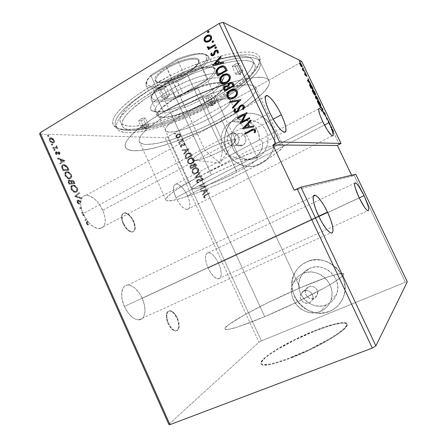 <?xml version="1.0" encoding="UTF-8"?>
<svg xmlns="http://www.w3.org/2000/svg" width="447" height="447" viewBox="0 0 447 447"><rect width="100%" height="100%" fill="white"/><g stroke="black" fill="none" stroke-linecap="round" stroke-linejoin="round"><path stroke-width="0.34" stroke-dasharray="2.23 1.68" d="M168.435 323.337C165.736 315.934 166.223 311.71 169.888 310.676C172.676 310.983 175.202 313.459 177.459 318.108L177.04 318.292C174.777 313.649 172.251 311.173 169.463 310.866C165.792 311.905 165.306 316.124 167.999 323.527L168.435 323.337L167.999 323.527L167.228 321.555L166.329 317.616L166.396 314.202L167.407 311.844L168.217 311.173L170.29 310.967L173.894 313.403L177.04 318.292L178.359 322.153L178.688 327.439L178.331 328.802L176.967 330.59L174.917 330.909L173.727 330.484L170.05 327.092L167.999 323.527C170.279 328.182 172.793 330.668 175.554 330.976C179.269 329.869 179.767 325.639 177.04 318.292L177.459 318.108C180.191 325.455 179.7 329.679 175.984 330.786C173.229 330.478 170.709 327.992 168.435 323.337L167.094 319.365L166.826 314.012L167.837 311.654L168.648 310.983L170.715 310.777L173.112 312.067L176.537 316.286L178.783 321.963L179.113 327.254L178.18 329.679L177.398 330.4L175.347 330.719L174.157 330.294L171.676 328.349L168.435 323.337M123.478 223.411C121.103 217.175 121.534 213.621 124.763 212.744C128.071 213.046 131.055 215.851 133.72 221.164L133.312 221.377C130.653 216.063 127.663 213.258 124.355 212.956C121.12 213.839 120.69 217.393 123.059 223.629L123.478 223.411L123.059 223.629L122.316 221.729L121.545 218.097L121.813 215.163L122.322 214.107L123.992 213.001L126.283 213.348L127.557 214.046L131.317 217.879L134.039 223.221L134.843 228.344L134.145 230.786L132.541 231.987L131.468 232.054L128.976 231.082L125.121 227.227L123.059 223.629C125.747 228.965 128.725 231.775 131.994 232.066C135.273 231.144 135.715 227.579 133.312 221.377L133.72 221.164C136.123 227.372 135.681 230.937 132.407 231.853C129.138 231.563 126.166 228.747 123.478 223.411L122.221 219.639L122.227 214.946L122.735 213.889L124.4 212.789L125.49 212.778L127.971 213.828L131.725 217.667L134.446 223.008L135.257 228.132L134.558 230.574L132.955 231.775L131.882 231.842L129.395 230.87L126.769 228.562L123.478 223.411M218.555 263.35C215.236 256.628 211.839 253.058 208.363 252.622C204.609 253.857 204.519 259.025 208.095 268.139L359.181 197.853L208.095 268.139L206.207 262.914L205.447 258.154L205.916 254.606L207.525 252.795L209.995 252.963L212.951 255.03L215.946 258.673L218.555 263.35L220.399 268.379L221.209 273.039L220.852 276.643L219.354 278.632L216.929 278.66L213.929 276.687L210.816 272.988L208.095 268.139C211.448 274.894 214.839 278.487 218.265 278.9C222.07 277.565 222.17 272.379 218.555 263.35L359.215 197.92L218.555 263.35M142.247 298.3C138.168 289.952 133.396 285.51 127.926 284.979C121.534 284.733 119.455 295.864 124.372 306.491L318.616 216.057L124.372 306.491L122.12 299.512L121.662 293.031L123.037 288.069L124.339 286.404L125.976 285.365L127.892 284.979L129.999 285.259L134.48 287.695L138.766 292.271L142.247 298.3L144.437 304.932L145.018 311.229L143.878 316.269L142.688 318.068L141.135 319.275L139.274 319.84L137.168 319.722L134.905 318.929L132.569 317.471L128.054 312.816L124.372 306.491C128.49 314.878 133.234 319.337 138.592 319.873C145.364 320.13 147.069 308.598 142.247 298.3L318.672 216.18L142.247 298.3M102.788 210.274C98.027 200.804 92.451 195.82 86.053 195.322C83.947 195.495 82.404 196.619 81.421 198.686L81.857 198.446L81.41 198.714L80.605 201.91L81.041 201.67L80.991 202.329L80.555 202.569L81.024 207.726L81.466 207.486L81.812 208.922L81.371 209.162L82.46 212.409L82.902 212.169L83.198 212.878L82.751 213.118L82.997 213.677L269.837 112.862L82.997 213.677L82.751 213.118L81.941 213.258L81.628 212.548L82.46 212.409L81.371 209.162L79.577 207.95L81.024 207.726L80.555 202.569L78.594 201.083L77.594 201.089L77.543 202.346L79.13 203.642L79.097 204.257L77.381 203.094L76.711 201.524L77.135 200.418L77.89 200.222L80.605 201.91L81.41 198.714L74.437 196.417L78.801 192.819L79.141 193.573L75.845 196.306L81.103 197.971L81.421 198.686L83.064 196.484L84.159 195.797L86.774 195.311L89.808 195.998L94.658 199.06L97.764 202.228L100.536 206.05L103.838 212.917L105.101 218.08L105.14 222.656L103.933 226.171L101.575 228.249L98.29 228.635L94.401 227.249L90.322 224.204L88.355 222.142L86.886 222.835L87.098 223.723L88.081 224.757L87.813 225.204L87.416 224.897L86.522 223.852L86.17 222.6L86.439 221.947L87.796 221.488L86.388 219.633L85.26 220.695L84.913 219.924L85.93 218.974L84.002 215.75L82.918 215.443L82.572 214.672L83.6 214.962L82.997 213.677L83.6 214.962L84.047 214.728L82.572 214.672L84.047 214.728L83.019 214.431L83.36 215.203L84.449 215.51L82.918 215.443L83.36 215.203L82.918 215.443L82.572 214.672L83.019 214.431L83.36 215.203L84.449 215.51L84.047 214.728L84.449 215.51L84.002 215.75L85.93 218.974L86.377 218.734L84.913 219.924L86.377 218.734L85.36 219.684L85.701 220.455L86.83 219.399L85.26 220.695L86.83 219.399L86.377 218.734L86.83 219.399L86.388 219.633L87.796 221.488L88.243 221.248L87.59 221.528L88.243 221.248L88.797 221.908L87.964 222.22C87.187 222.142 86.858 222.561 86.969 223.483L88.081 224.757L87.813 225.204L86.394 223.595C86.059 222.131 86.461 221.438 87.59 221.528L88.037 221.287C86.908 221.204 86.506 221.891 86.841 223.355L86.394 223.595L86.841 223.355L88.26 224.97L87.813 225.204L88.523 224.523L88.081 224.757L88.523 224.523L87.701 223.696L87.254 223.936L87.701 223.696L87.416 223.249L86.969 223.483L87.416 223.249C87.305 222.327 87.634 221.908 88.405 221.986L87.327 222.595L87.472 223.371L88.523 224.523L88.26 224.97L86.969 223.617L86.673 222.047L88.243 221.248L88.797 221.908L88.355 222.142C92.328 226.568 96.088 228.752 99.631 228.696C105.81 227.059 106.867 220.913 102.788 210.274L273.134 119.17L102.788 210.274M187.528 195.708C183.834 188.355 180.04 184.443 176.146 183.98C172.732 185.064 172.648 189.64 175.894 197.708L322.717 121.612L175.894 197.708L173.626 190.361L173.671 186.572L174.961 184.387L177.275 184.091L180.236 185.701L183.399 188.93L186.304 193.3L188.539 198.161L189.774 202.826L189.819 206.609L188.656 208.933L186.427 209.425L185.008 208.928L181.834 206.536L178.621 202.592L175.894 197.708C179.638 205.123 183.426 209.045 187.248 209.481C190.718 208.319 190.808 203.731 187.528 195.708L324.466 125.076L187.528 195.708M259.428 139.866L228.735 156.037L230.015 155.902L238.637 158.774L244.492 159.769L250.281 159.132L253.846 157.741L258.416 154.344L261.551 149.717L262.545 146.325L262.568 143.224L261.819 140.928L260.053 139.654L259.428 139.866L260.674 139.766L261.819 140.928L262.568 143.224L262.545 146.325L261.551 149.717L259.662 152.896L257.019 155.64L253.846 157.741L257.617 157.551L259.746 156.26C267.49 150.896 270.318 139.291 265.898 130.636C261.562 121.93 250.946 118.03 242.486 121.852L241.184 122.495L231.529 121.495L232.881 120.83C244.822 114.907 260.076 125.663 259.428 139.866L228.735 156.037C217.555 147.801 219.103 127.736 231.529 121.495L241.184 122.495L238.134 124.573L235.524 127.227L233.451 130.368L231.993 133.86L231.2 137.581L231.099 141.386L231.697 145.135L232.965 148.689L234.859 151.913L237.307 154.69L240.223 156.914L243.503 158.495L247.012 159.372L250.627 159.506L254.209 158.892L257.617 157.551L260.724 155.522L263.4 152.891L265.54 149.751L267.066 146.219L267.909 142.442L268.032 138.564L267.429 134.737L266.127 131.111L264.177 127.836L261.657 125.037L258.668 122.819L255.332 121.277L251.773 120.455L248.135 120.394L244.559 121.081L241.184 122.495C232.351 127.227 228.573 139.442 232.965 148.689C237.223 158.003 248.705 162.222 257.617 157.551L253.846 157.741L250.281 159.132L244.492 159.769L238.637 158.774L230.998 156.109L228.735 156.037L225.26 152.461L222.74 148.074L221.332 143.152L221.131 138.011L222.142 132.966L223.092 130.58L224.316 128.339L227.512 124.434L231.529 121.495L233.775 120.455L236.128 119.723L241 119.248L243.447 119.505L248.146 121.014L250.32 122.238L254.147 125.529L255.734 127.546L258.109 132.139L259.305 137.235L259.428 139.866M314.286 330.83C331.266 323.98 345.436 320.65 346.771 323.723C350.347 327.455 319.89 346.336 291.45 357.254L291.69 357.773C320.136 346.866 350.582 327.958 346.995 324.209C345.66 321.119 331.478 324.433 314.492 331.283L314.286 330.83L314.492 331.283L294.975 339.994L277.257 349.604L269.005 355.019L264.948 358.22L261.478 362.104L261.109 363.903L262.406 364.97L263.685 365.193L269.982 364.601L276.062 363.126L287.443 359.382L309.62 350.001L330.26 339.055L336.742 334.943L343.693 329.623L346.906 325.723L347.118 324.796L346.296 323.522L342.139 323.097L334.976 324.382L325.5 327.204L314.492 331.283C288.287 341.609 258.601 359.399 261.165 364.048C263.199 366.758 273.374 364.663 291.69 357.773L291.45 357.254C273.139 364.154 262.97 366.255 260.942 363.562C258.388 358.935 288.086 341.162 314.286 330.83L325.287 326.746L334.758 323.924L341.916 322.628L346.067 323.041L346.688 323.578L346.676 325.237L343.458 329.126L336.507 334.434L330.02 338.541L309.374 349.481L287.209 358.868L275.827 362.612L269.748 364.098L263.462 364.702L262.182 364.478L260.892 363.422L261.255 361.623L264.73 357.751L268.792 354.555L277.045 349.152L294.769 339.547L314.286 330.83M230.445 133.77L230.468 133.759C237.044 129.876 242.799 141.369 236.122 145.079L242.967 145.124C249.476 141.52 243.883 130.356 237.469 134.128L230.445 133.77L237.446 134.139L235.642 135.637L234.513 137.754L234.222 140.162L234.82 142.504L236.212 144.42L238.19 145.627L240.452 145.934L242.665 145.297L244.481 143.805L245.621 141.688L245.917 139.263L245.319 136.905L243.911 134.983L241.922 133.782L239.648 133.485L237.446 134.139C230.613 137.475 236.044 149.119 242.665 145.297L235.809 145.258C229.02 149.197 223.439 137.207 230.445 133.77L233.887 133.128L236.117 133.91L237.893 135.553L238.944 137.799L238.843 141.543L237.67 143.722L235.809 145.258L232.367 145.878L229.188 144.359L227.758 142.381L227.143 139.972L227.914 136.341L230.445 133.77L237.469 134.128M303.831 290.93C308.698 288.561 314.822 294.612 312.559 299.602L317.292 295.104C319.493 290.254 313.543 284.387 308.804 286.7L303.831 290.93L308.804 286.7L306.888 288.047L305.39 291.232L305.536 293.657L306.586 295.903L308.385 297.635L311.872 298.708L314.207 298.255L316.141 296.914L317.37 294.897L317.515 291.282L316.454 289.025L314.643 287.292L312.352 286.354L309.944 286.348L308.804 286.7L305.86 289.595C303.396 294.405 309.33 300.585 314.207 298.255L309.391 302.842C304.379 305.228 298.283 298.853 300.809 293.902L303.831 290.93L304.999 290.572L307.48 290.584L309.832 291.556L312.352 294.461L312.984 296.931L312.637 299.389L311.38 301.468L309.391 302.842L306.988 303.306L303.407 302.189L301.557 300.401L300.479 298.088L300.613 294.389L301.859 292.316L303.831 290.93M302.68 273.609C317.644 266.094 337.178 284.13 330.942 300.099C329.026 305.435 325.5 309.212 320.37 311.419L326.606 304.709C331.545 302.569 334.943 298.931 336.787 293.808C342.793 278.464 324.025 261.21 309.609 268.457L302.68 273.609L309.609 268.457L306.379 270.29L303.608 272.731L301.395 275.698L299.825 279.068L298.959 282.716L298.819 286.505L299.412 290.293L300.714 293.936L302.68 297.3L305.234 300.261L308.29 302.708L311.727 304.541L315.414 305.692L319.225 306.111L323.002 305.782L326.606 304.709L329.897 302.932L332.741 300.513L335.032 297.546L336.669 294.148L337.591 290.444L337.753 286.583L337.155 282.716L335.82 279.001L333.797 275.581L331.166 272.592L328.037 270.15L324.528 268.345L320.784 267.25L316.951 266.904L313.179 267.312L309.609 268.457C305.748 270.195 302.831 272.933 300.859 276.665C292.142 291.64 310.699 312.123 326.606 304.709L320.37 311.419C303.843 319.085 284.571 297.696 293.601 282.13C295.646 278.252 298.669 275.413 302.68 273.609L306.391 272.424L310.307 272.011L314.291 272.385L318.18 273.536L321.823 275.425L325.081 277.978L327.819 281.102L329.925 284.672L331.316 288.55L331.942 292.578L331.775 296.601L330.819 300.457L329.121 303.994L326.74 307.072L323.784 309.581L320.37 311.419L316.621 312.526L312.699 312.855L308.743 312.403L304.91 311.19L301.339 309.274L298.171 306.715L295.512 303.625L293.467 300.116L292.109 296.316L291.494 292.372L291.634 288.432L292.534 284.633L294.16 281.129L296.45 278.045L299.328 275.508L302.68 273.609M238.229 116.198L240.888 114.94C252.248 110.292 266.161 115.656 271.938 127.211C277.822 138.71 274.329 154.092 264.3 161.585L260.662 163.904L264.361 161.579C274.391 154.092 277.883 138.715 272.005 127.216C266.228 115.667 252.32 110.303 240.961 114.952L238.301 116.203L242.889 114.27L247.75 113.309L252.706 113.376L257.561 114.477L262.121 116.572L266.211 119.584L269.653 123.4L272.324 127.87L274.1 132.815L274.916 138.045L274.743 143.342L273.586 148.493L271.497 153.304L268.563 157.584L264.903 161.16L260.662 163.904L256.019 165.714L251.141 166.53L246.23 166.329L241.464 165.122L237.022 162.959L233.071 159.937L229.752 156.165L227.188 151.79L225.467 146.968L224.662 141.883L224.791 136.726L225.858 131.675L227.83 126.931L230.63 122.662L234.167 119.042L238.301 116.203C226.316 122.69 221.248 139.252 227.188 151.79C232.948 164.418 248.498 170.218 260.662 163.904L260.595 163.909C248.431 170.223 232.876 164.423 227.115 151.79C221.17 139.252 226.243 122.685 238.229 116.198L242.816 114.259L247.683 113.298L252.639 113.37L257.494 114.466L262.054 116.561L266.144 119.578L269.591 123.394L272.257 127.864L274.039 132.815L274.855 138.039L274.681 143.342L273.525 148.499L271.435 153.31L268.502 157.584L264.836 161.166L260.595 163.909L255.952 165.72L251.074 166.535L246.163 166.334L241.391 165.127L236.949 162.965L232.999 159.942L229.68 156.171L227.115 151.79L225.394 146.968L224.584 141.883L224.718 136.721L225.785 131.669L227.758 126.926L230.557 122.657L234.094 119.036L238.229 116.198M306.558 261.942C325.818 252.136 351.364 274.827 343.849 295.746C341.413 303.094 336.692 308.274 329.69 311.285L329.735 311.235C336.736 308.223 341.452 303.044 343.894 295.696C351.403 274.782 325.863 252.102 306.608 261.903L311.458 260.333L316.593 259.757L321.812 260.21L326.919 261.685L331.708 264.132L335.982 267.457L339.58 271.53L342.352 276.201L344.179 281.275L344.995 286.555L344.766 291.824L343.497 296.875L341.251 301.513L338.116 305.547L334.227 308.827L329.735 311.235L324.818 312.676L319.678 313.107L314.504 312.514L309.492 310.939L304.837 308.436L300.702 305.111L297.238 301.088L294.579 296.523L292.813 291.584L292.008 286.449L292.193 281.314L293.361 276.363L295.478 271.782L298.467 267.747L302.222 264.412L306.608 261.903C301.608 264.177 297.769 267.692 295.098 272.452C282.571 292.684 307.709 321.354 329.735 311.235L329.69 311.285C307.659 321.404 282.515 292.729 295.042 272.491C297.719 267.731 301.552 264.216 306.558 261.942L311.408 260.366L316.543 259.791L321.762 260.243L326.869 261.724L331.663 264.166L335.943 267.496L339.541 271.569L342.313 276.24L344.14 281.319L344.955 286.6L344.721 291.869L343.458 296.925L341.206 301.563L338.072 305.597L334.183 308.883L329.69 311.285L324.773 312.727L319.627 313.157L314.453 312.565L309.441 310.989L304.781 308.486L300.647 305.161L297.182 301.138L294.523 296.568L292.757 291.628L291.952 286.493L292.137 281.353L293.31 276.402L295.428 271.821L298.417 267.787L302.172 264.451L306.558 261.942M152.617 88.143C174.654 75.018 203.055 63.061 224.271 57.853C245.979 52.986 257.634 53.875 259.243 60.507C260.892 69.263 241.944 85.701 216.789 99.826L216.706 98.496C242.363 84.075 261.741 67.212 260.109 58.132C258.511 51.243 246.593 50.248 224.349 55.154C202.608 60.434 173.447 72.688 150.879 86.176L152.617 88.143L163.608 112.007L152.617 88.143C126.026 103.888 112.169 119.103 115.684 125.674C121.668 138.604 177.101 122.685 216.789 99.826C243.274 84.98 262.786 67.536 258.83 59.233C255.745 53.511 243.459 53.249 221.98 58.434C201.044 63.893 173.849 75.498 152.617 88.143L150.879 86.176L173.822 73.889L190.092 66.62L213.783 58.071L227.909 54.333L239.916 52.327L249.331 52.064L252.968 52.562L255.874 53.45L258.031 54.718L259.444 56.328L260.132 58.255L260.104 60.468L259.394 62.943L256.036 68.531L253.46 71.587L246.716 78.069L233.222 88.288L216.706 98.496L198.289 108.073L185.511 113.829L172.721 118.896L154.276 124.914L137.777 128.602L128.49 129.557L124.506 129.541L118.097 128.485L115.762 127.423L114.069 126.004L113.052 124.227L112.756 122.098L113.197 119.628L114.41 116.829L116.399 113.717L122.707 106.688L132.021 98.804L137.715 94.652L150.879 86.176C121.897 103.386 108.129 119.79 114.019 125.942C123.338 137.078 177.554 121.025 216.706 98.496L216.789 99.826L225.718 118.936L216.789 99.826C178.392 121.886 125.289 137.648 116.399 126.814C110.755 120.835 124.333 104.883 152.617 88.143M224.103 89.383L223.908 89.439C206.207 94.999 188.466 102.788 170.704 112.8L264.725 316.677C283.499 308.776 305.407 298.294 320.89 289.846C336.636 281.113 344.251 275.788 343.737 273.877C342.653 271.413 323.242 277.905 300.077 287.874L220.986 118.405C242.71 106.487 258.495 93.261 255.74 87.606C253.918 84.03 245.939 83.913 231.797 87.243M228.613 88.076L224.992 89.115M229.188 83.075L229.758 82.902L229.188 83.075M260.031 61.764L268.999 80.672C266.317 75.577 253.835 76.135 231.568 82.36L231.563 82.36C253.835 76.135 266.317 75.577 268.999 80.672C272.413 87.835 252.399 104.352 225.718 118.936C185.706 141.33 130.675 158.422 125.501 147.287C122.405 141.649 136.76 127.406 163.608 112.007L178.353 104.034L194.071 96.507L209.922 89.847L232.127 82.192L244.816 78.979L255.148 77.392L262.769 77.426L265.501 78.024L267.507 78.979L268.781 80.281L269.345 81.89L269.217 83.79L268.412 85.953L264.926 90.937L259.159 96.625L246.94 105.978L236.893 112.465L225.718 118.936L201.318 131.116L176.375 141.252L164.546 145.18L153.606 148.169L139.682 150.594L132.597 150.678L127.697 149.438L126.177 148.303L125.328 146.828L125.177 145.007L125.752 142.85L127.082 140.369L129.166 137.587L135.603 131.183L150.594 120.014L163.608 112.007L153.913 90.959C127.294 106.66 113.376 121.763 116.846 128.228C122.729 140.945 178.118 124.886 217.845 102.078L225.718 118.936C185.706 141.33 130.675 158.422 125.501 147.287C122.405 141.649 136.76 127.406 163.608 112.007L178.353 104.034L194.071 96.507L209.922 89.847L232.127 82.192L244.816 78.979L255.148 77.392L262.769 77.426L265.501 78.024L267.507 78.979L268.781 80.281L269.345 81.89L269.217 83.79L268.412 85.953L264.926 90.937L259.159 96.625L246.94 105.978L236.893 112.465L225.718 118.936L201.318 131.116L176.375 141.252L164.546 145.18L153.606 148.169L139.682 150.594L132.597 150.678L127.697 149.438L126.177 148.303L125.328 146.828L125.177 145.007L125.752 142.85L127.082 140.369L129.166 137.587L135.603 131.183L150.594 120.014L163.608 112.007L153.913 90.959L176.319 79.007L192.188 71.911L207.81 65.96L229.043 59.792L240.743 57.741L245.671 57.35L253.471 57.803L256.304 58.618L258.405 59.792L259.785 61.312L260.45 63.139L260.422 65.251L258.383 70.207L256.433 72.99L250.845 79.013L238.849 88.785L223.506 98.798L205.938 108.425L187.254 117.092L168.569 124.283L151.03 129.524L135.849 132.357L127.658 132.72L124.283 132.407L119.209 130.753L117.595 129.401L116.645 127.708L116.393 125.663L116.868 123.294L118.092 120.595L120.07 117.6L126.311 110.817L130.535 107.09L141.04 99.173L153.913 90.959C175.174 78.348 202.368 66.726 223.282 61.205C244.738 55.953 256.986 56.138 260.031 61.764C263.926 69.933 244.353 87.266 217.845 102.078L225.718 118.936C252.399 104.352 272.413 87.835 268.999 80.672L258.83 59.233M168.821 424.382L258.925 342.223L165.027 137.732L39.699 134.145L165.027 137.732L258.925 342.223L261.389 340.899L405.379 282.213L407.301 281.783L405.379 282.213L366.16 200.334L405.379 282.213L261.389 340.899L167.608 136.821L261.389 340.899L258.925 342.223L168.821 424.382M69 184.214L67.894 181.136L68.872 180.096L69.916 180.37L70.984 181.404L71.498 180.527L72.744 180.661L73.699 181.555L74.722 183.683L69 184.214L75.157 183.438L69 184.214L68.184 182.387C67.693 180.951 67.922 180.186 68.872 180.096L70.984 181.404L71.822 180.454C72.721 180.392 73.498 181.046 74.157 182.41L74.722 183.683L75.157 183.438L74.588 182.164L74.157 182.41L74.588 182.164C73.934 180.8 73.157 180.147 72.258 180.208L70.984 181.404L71.419 181.158L69.307 179.85L68.872 180.096L69.307 179.85C68.357 179.94 68.134 180.705 68.626 182.141L68.184 182.387L68.626 182.141L69.436 183.968L69 184.214M62.004 168.525L61.468 166.742L61.82 165.563L62.82 164.977L64.524 165.06L66.983 166.815L68.754 170.301L62.949 170.642L62.004 168.525L62.44 168.273L63.385 170.391L62.949 170.642L62.004 168.525C61.155 166.189 61.535 164.988 63.144 164.926L63.318 164.909C64.463 164.759 65.687 165.396 66.983 166.815L68.754 170.301L62.949 170.642L69.184 170.056L68.754 170.301L69.184 170.056L68.575 168.692L68.145 168.944L68.575 168.692L67.413 166.569L66.983 166.815L67.413 166.569C66.117 165.144 64.899 164.507 63.748 164.658L63.58 164.675C61.971 164.736 61.591 165.938 62.44 168.273L62.004 168.525M59.591 153.153L59.663 154.159L58.875 154.478L56.545 152.718L55.836 152.611L55.735 153.422L56.624 154.366L56.395 154.774L55.272 153.572L55.015 152.444L55.557 151.885L56.339 151.98L58.764 153.796L59.099 153.271L58.194 152.237L58.384 151.829L59.591 153.153L60.021 152.902L58.814 151.572L58.384 151.829L59.591 153.153L59.049 154.489L56.02 152.561L55.735 153.422L56.624 154.366L56.395 154.774L55.165 153.349L55.651 151.868L56.545 152.081L58.797 153.796L59.043 153.12L58.194 152.237L58.814 151.572L58.194 152.237L58.624 151.986L59.473 152.863L59.043 153.12L59.473 152.863L59.227 153.539L58.3 153.639L58.73 153.382L57.976 152.695L57.546 152.952L57.976 152.695L56.976 151.824L55.769 151.863L56.087 151.611L55.165 153.349L55.601 153.092L56.83 154.522L56.395 154.774L57.054 154.114L56.624 154.366L57.054 154.114L56.171 153.165L55.735 153.422L56.456 152.304L56.059 152.556L56.976 152.461L56.545 152.718L56.976 152.461L57.752 153.192L57.322 153.45L57.752 153.192L58.719 154.025L58.289 154.282L59.485 154.237L59.049 154.489L59.58 154.232L60.021 152.902L59.591 153.153M53.031 148.387L52.718 147.689L55.881 147.46L56.227 145.957L56.724 146.89L56.434 147.683L57.071 147.678L57.378 148.37L53.031 148.387L57.808 148.113L53.031 148.387L52.718 147.689L55.635 147.577L56.227 145.957L56.613 146.476L56.434 147.683L57.071 147.678L57.378 148.37L57.808 148.113L57.501 147.426L56.434 147.683L56.864 147.426L57.037 146.225L56.613 146.476L57.037 146.225L56.657 145.7L55.914 146.281L56.344 146.029L56.562 146.337L56.065 147.32L54.193 147.689L54.623 147.432L53.154 147.432L52.718 147.689L53.154 147.432L53.461 148.13L53.031 148.387M54.081 142.403L53.573 142.911L52.428 143.023L50.142 141.615L49.142 139.369L49.857 138.117L51.455 138.157L53.159 139.33L54.165 141.107L54.081 142.403L54.506 142.152L54.394 140.297L53.964 140.554L54.081 142.403L52.835 143.062C51.601 143.068 50.466 142.207 49.433 140.487C48.946 138.922 49.237 138.089 50.315 137.994L52.422 138.687L53.964 140.554L54.394 140.297L52.852 138.43L52.422 138.687L52.852 138.43L50.997 137.726L50.567 137.983L50.74 137.737C49.667 137.832 49.377 138.659 49.863 140.229L49.433 140.487L49.863 140.229C50.897 141.95 52.031 142.811 53.266 142.805L54.081 142.403M48.181 136.559L47.354 135.72L47.857 135.441L48.477 136.123L48.181 136.559L48.684 136.296L48.857 135.732L48.254 136.553L47.416 135.966L47.6 135.407L48.432 135.994L48.857 135.732L48.097 135.139L47.416 135.966L47.851 135.709L48.611 136.301L48.181 136.559M52.059 145.253L51.232 144.42L51.729 144.124L52.344 144.806L52.059 145.253L52.545 144.99L52.729 144.415L52.109 145.247L51.299 144.672L51.489 144.096L52.299 144.677L52.729 144.415L51.969 143.833L51.299 144.672L51.729 144.415L52.489 144.996L52.059 145.253M54.439 150.594L53.618 149.767L54.109 149.46L54.724 150.136L54.439 150.594L54.914 150.332L55.11 149.751L54.478 150.589L53.679 150.013L53.88 149.432L54.679 150.008L55.11 149.751L54.355 149.175L53.679 150.013L54.115 149.762L54.869 150.337L54.439 150.594M64.591 160.987L60.038 164.105L59.697 163.345L61.172 162.339L60.038 159.797L57.724 158.92L57.389 158.16L64.591 160.987L64.971 160.618L60.038 164.105L59.697 163.345L61.172 162.339L60.038 159.797L57.724 158.92L57.389 158.16L64.541 160.87L64.971 160.618L57.819 157.908L57.389 158.16L57.819 157.908L58.16 158.668L57.724 158.92L58.16 158.668L60.474 159.545L60.038 159.797L60.474 159.545L61.608 162.088L59.697 163.345L60.133 163.094L60.474 163.853L60.038 164.105L64.591 160.987M69.576 178.834L67.223 178.141L65.418 176.358L64.597 173.984L64.865 172.821L65.541 172.117L68.022 172.129L70.648 174.375L71.431 177.096L70.838 178.314L70.011 178.588C71.66 178.498 72.163 177.28 71.509 174.928L71.079 175.174C71.727 177.526 71.229 178.744 69.576 178.834C67.944 178.996 66.419 177.9 64.983 175.554C64.312 173.157 64.821 171.927 66.497 171.866C68.14 171.721 69.671 172.827 71.079 175.174L71.509 174.928C70.101 172.581 68.575 171.475 66.927 171.614L66.497 171.866L66.927 171.614C65.256 171.676 64.754 172.905 65.418 175.302L64.983 175.554L65.418 175.302C66.854 177.649 68.385 178.744 70.011 178.588L69.576 178.834M75.599 192.333L73.269 191.707L71.475 189.947L70.648 187.561L70.905 186.371L71.57 185.634L74.018 185.566L76.627 187.762L77.415 190.506L77.029 191.551L76.035 192.093C77.666 191.947 78.147 190.696 77.487 188.321L77.052 188.567C77.711 190.936 77.225 192.193 75.599 192.333L75.498 192.344C73.911 192.501 72.425 191.433 71.039 189.142C70.363 186.729 70.855 185.46 72.509 185.343C74.129 185.147 75.649 186.22 77.052 188.567L77.487 188.321C76.079 185.974 74.565 184.902 72.945 185.097L72.509 185.343L72.945 185.097C71.291 185.214 70.805 186.477 71.481 188.897L71.039 189.142L71.481 188.897C72.867 191.187 74.353 192.255 75.934 192.098L75.599 192.333M74.934 196.294L81.846 198.474L81.41 198.714L74.493 196.54L78.801 192.819L79.141 193.573L75.845 196.306L81.103 197.971L81.421 198.686L81.857 198.446L81.538 197.73L81.103 197.971L81.538 197.73L76.286 196.06L75.845 196.306L79.577 193.333L79.141 193.573L79.577 193.333L79.236 192.579L74.437 196.417L74.878 196.177L81.846 198.474L81.538 197.73L76.286 196.06L79.577 193.333L79.236 192.579L74.934 196.294M80.454 201.882L80.991 202.329L80.555 202.569L80.013 202.122L80.454 201.882L80.013 202.122L77.934 200.932L77.543 202.346L79.13 203.642L79.097 204.257L76.94 202.374L77.381 202.133L79.538 204.016L79.097 204.257L79.572 203.402L79.13 203.642L79.572 203.402L77.985 202.1L77.543 202.346L77.985 202.1L78.376 200.686L77.934 200.932L79.035 200.843L78.594 201.083L79.035 200.843L80.454 201.882L78.689 200.709L77.873 201.105L78.057 202.24L79.572 203.402L79.538 204.016L78.096 203.15L77.381 202.133L76.94 202.374C76.543 201.072 76.772 200.357 77.616 200.228L80.605 201.91L81.041 201.67L80.555 201.251L80.114 201.496L80.555 201.251L78.113 199.982L77.616 200.228L78.057 199.988C77.214 200.116 76.985 200.832 77.381 202.133L77.258 200.614L78.191 199.977L80.555 201.251L81.041 201.67L80.991 202.329L80.454 201.882M82.388 213.018L83.198 212.878L81.941 213.258L83.198 212.878L82.902 212.169L81.628 212.548L82.902 212.169L82.069 212.308L82.388 213.018L81.941 213.258L81.628 212.548L82.069 212.308L82.388 213.018M79.577 207.95L81.466 207.486L79.577 207.95L80.024 207.71L81.812 208.922L81.371 209.162L79.65 208.112L80.091 207.872L79.577 207.95M329.277 123.595L329.685 123.383L329.277 123.595M355.778 174.269L354.102 175.163L366.16 200.334L354.102 175.163L352.052 176.146L351.621 175.246L352.052 176.146L355.778 174.269M339.402 144.47L332.261 129.557L339.402 144.47M331.992 128.999L324.159 112.65L331.992 128.999M323.896 112.091L305.586 73.867L323.896 112.091M305.569 73.839L300.228 62.681L167.608 136.821L165.027 137.732L167.608 136.821L300.228 62.681L305.569 73.839M178.247 140.38L177.688 140.392L177.582 139.827L178.493 139.598L178.157 140.425L177.56 140.235L177.861 139.542L178.549 139.688L177.688 139.537L177.386 140.229L178.247 140.38M180.029 144.252L179.47 144.258L179.364 143.694L180.275 143.47L179.951 144.292L179.342 144.102L179.644 143.409L180.331 143.56L179.47 143.409L179.169 144.102L180.029 144.252M189.131 148.89L184.114 154.254L183.857 153.707L185.46 151.986L184.611 150.136L182.387 150.505L182.13 149.957L189.092 148.801L184.114 154.254L183.857 153.707L185.46 151.986L184.611 150.136L182.387 150.505L182.13 149.957L189.092 148.801L181.957 149.957L182.214 150.51L184.611 150.136L185.46 151.986L183.683 153.707L183.94 154.26L189.131 148.89M192.065 163.473L190.333 163.982L189.137 163.82L188.109 163.144L187.572 161.976L187.706 160.68L188.746 159.093L191.506 157.852L193.484 158.428L194.311 160.149L193.674 162.082L191.897 163.485C193.629 162.602 194.311 161.194 193.937 159.261L194.104 159.255C194.479 161.183 193.797 162.591 192.065 163.473C190.366 164.407 188.93 164.116 187.762 162.602C187.366 160.68 188.031 159.272 189.757 158.378L189.908 158.299C191.584 157.433 192.981 157.752 194.104 159.255L193.937 159.261C192.813 157.757 191.417 157.439 189.74 158.311L189.584 158.383C187.863 159.277 187.198 160.685 187.595 162.613L187.595 162.613C188.763 164.127 190.198 164.418 191.897 163.485L192.065 163.473M208.028 189.846L202.921 195.099L202.664 194.54L204.296 192.864L203.435 190.998L201.178 191.31L200.921 190.757L207.989 189.763L202.921 195.099L202.664 194.54L204.296 192.864L203.435 190.998L201.178 191.31L200.921 190.757L207.989 189.763L200.759 190.785L201.016 191.338L203.435 190.998L204.296 192.864L202.502 194.568L202.759 195.127L208.028 189.846M196.674 181.957L196.747 180.627L197.669 179.705L198.893 179.47L201.496 180.141L202.48 179.253L202.189 178.666L201.223 178.448L201.413 177.856L203.033 178.599L202.972 179.75L201.91 180.638L198.58 180.068L197.574 180.459L197.311 181.672L198.798 182.186L198.68 182.756L197.557 182.683L196.512 181.979L198.68 182.756L196.674 181.957L197.513 179.795L201.949 180.001L202.413 178.934L201.223 178.448L201.413 177.856L203.033 178.599L202.335 180.426L201.116 180.744L198.58 180.068L197.809 180.27L197.311 181.672L198.798 182.186L198.68 182.756L198.798 182.186L197.149 181.694L197.747 180.23L198.58 180.068L200.954 180.767L202.161 180.527L203.033 178.599L201.251 177.872L201.061 178.47L202.413 178.934L201.949 180.001L197.501 179.728L196.674 181.957M196.602 173.307L194.858 173.805L193.098 173.375L192.165 172.106L192.227 170.491L193.272 168.91L194.842 167.943L196.652 167.709L197.82 168.117L198.714 169.251L198.809 170.581L197.987 172.207L196.641 173.212C198.25 172.307 198.865 170.944 198.485 169.111L198.647 169.1C199.032 170.927 198.418 172.296 196.803 173.196L196.602 173.307C194.892 174.229 193.456 173.933 192.283 172.413C191.886 170.491 192.551 169.083 194.283 168.201C196.01 167.251 197.462 167.547 198.647 169.1L198.485 169.111C197.3 167.564 195.842 167.262 194.115 168.217L194.115 168.217C192.383 169.1 191.718 170.503 192.115 172.43L192.115 172.43C193.288 173.95 194.724 174.246 196.434 173.324L196.602 173.307M175.347 134.078L174.788 134.089L174.682 133.524L175.593 133.295L175.235 134.128L174.66 133.938L174.961 133.24L175.649 133.385L174.783 133.234L174.481 133.927L175.347 134.078M190.802 168.787L190.025 166.737L190.88 165.183L192.221 164.759L193.205 165.222L193.853 164.144L194.814 163.697L195.775 163.837L196.401 164.647L196.831 165.58L190.802 168.787L196.831 165.58L190.802 168.787L190.193 167.469C189.869 166.357 190.198 165.535 191.182 164.999L193.205 165.222L194.199 163.92C195.155 163.423 195.887 163.663 196.401 164.647L196.669 165.591L196.233 164.658C195.719 163.675 194.987 163.434 194.032 163.926L193.205 165.222L191.014 165.01C190.025 165.546 189.701 166.373 190.025 167.48L190.802 168.787M194.898 177.677L199.926 172.296L200.183 172.849L196.334 176.872L201.675 176.079L201.932 176.632L194.736 177.699L201.932 176.632L194.898 177.677L199.926 172.296L200.183 172.849L196.334 176.872L201.675 176.079L201.932 176.632L201.675 176.079L196.172 176.889L200.183 172.849L199.764 172.307L194.898 177.677M205.581 195.423L204.296 196.535L205.341 197.641L204.994 198.138L203.715 197.244L204 195.764L209.408 192.836L209.643 193.35L204.748 195.898L204.34 196.931L205.341 197.641L204.994 198.138L203.715 197.244L204.318 195.501L209.408 192.836L209.643 193.35L209.246 192.864L204.156 195.529L203.553 197.272L204.994 198.138L205.341 197.641L204.178 196.959L204.586 195.926L205.581 195.423M200.217 189.226L204.732 186.896L198.691 185.913L204.76 182.767L204.994 183.276L200.463 185.622L206.531 186.606L200.452 189.735L200.055 189.254L200.29 189.763L200.217 189.226L204.732 186.896L198.691 185.913L204.76 182.767L204.994 183.276L200.463 185.622L206.531 186.606L200.29 189.763L206.531 186.606L200.301 185.65L204.994 183.276L204.597 182.789L198.524 185.935L204.732 186.896L200.217 189.226M185.583 157.45L185.259 155.897L185.74 154.735L186.824 153.662L188.561 152.868L190.048 152.852L190.891 153.287L192.294 155.746L186.287 158.981L185.583 157.45C184.997 155.578 185.578 154.215 187.338 153.349L190.891 153.287L192.294 155.746L186.12 158.987L192.294 155.746L190.891 153.287L187.17 153.355C185.41 154.215 184.823 155.584 185.41 157.456L185.583 157.45M184.924 143.945L184.879 144.895L184.047 145.627L181.901 145.169L181.203 145.448L181.013 146.281L181.789 146.722L181.521 147.231L180.454 146.515L180.638 145.253L181.968 144.554L184.013 145.024L184.393 144.269L183.616 143.817L183.851 143.314L184.46 143.498L184.751 143.945L183.678 143.308L184.924 143.945L184.22 145.538L183.477 145.744L181.527 145.23L181.013 146.281L181.789 146.722L181.521 147.231L180.454 146.515L181.404 144.672L184.013 145.024L184.371 144.213L183.616 143.817L183.678 143.308L183.443 143.811L184.371 144.213L184.013 145.024L181.231 144.672L180.281 146.515L181.521 147.231L181.789 146.722L180.839 146.281L181.253 145.275L183.304 145.744L184.22 145.538L184.924 143.945M178.873 142.884L178.644 142.381L181.823 140.425L181.99 139.252L182.527 138.872L182.354 140.33L182.996 139.978L183.231 140.481L178.699 142.884L183.231 140.481L178.873 142.884L178.644 142.381L181.56 140.671L182.342 138.754L182.667 139.056L182.354 140.33L182.996 139.978L183.231 140.481L182.996 139.978L182.18 140.33L182.667 139.056L182.169 138.749L181.56 140.671L178.47 142.375L178.873 142.884M180.571 136.475L178.649 138.084L176.744 137.905L176.001 136.285L176.833 134.653L178.861 133.726L180.56 134.508L180.571 136.475L180.493 134.703L180.571 136.475L178.867 138C177.755 138.464 176.85 138.201 176.168 137.207C175.855 135.821 176.314 134.793 177.548 134.117L179.32 133.748L180.666 134.709L179.32 133.748L177.375 134.111C176.14 134.787 175.677 135.815 175.989 137.201L175.989 137.201C176.677 138.196 177.576 138.458 178.694 138L180.571 136.475M301.647 61.306L300.228 62.681L301.647 61.306M170.704 112.8L160.283 119.165L148.097 128.121L142.733 133.312L140.934 135.592L139.146 139.425L139.134 140.95L139.693 142.207L140.805 143.191L144.571 144.32L147.158 144.47L157.35 143.358L170.374 140.09L185.192 135.011L200.77 128.512L216.102 121.036L230.194 113.052L242.067 105.079L250.784 97.686L252.829 95.451L255.455 91.467L255.969 88.271L255.382 87.025L254.22 86.042L252.482 85.332L247.275 84.813L235.413 86.4L225.199 89.054L213.621 92.892L201.223 97.759L182.437 106.475L170.704 112.8C148.063 126.311 137.615 135.922 139.352 141.632C143.23 150.645 188.114 136.883 220.986 118.405L300.077 287.874C264.797 302.882 222.919 325.332 224.83 329.07C226.601 331.043 239.899 326.913 264.725 316.677L170.704 112.8M300.077 287.874L268.647 302.312L245.23 314.459L229.277 324.243L225.098 327.992L225.031 329.31L229.345 329.249L238.938 326.573L264.725 316.677L296.45 302.323L324.522 287.834L332.803 282.99L341 277.408L343.458 274.978L343.788 274.173L342.715 273.38L337.116 274.173L327.489 277.101L300.077 287.874C264.797 302.882 222.919 325.332 224.83 329.07C226.601 331.043 239.899 326.913 264.725 316.677L199.91 176.129C176.599 188.645 165.273 196.579 165.938 199.938C168.044 205.039 212.001 188.6 245.621 171.19L300.077 287.874L245.621 171.19C267.792 159.87 284.689 148.711 283.113 145.549C281.699 143.375 272.614 145.247 255.852 151.164C239.497 157.098 217.672 166.826 199.91 176.129L264.725 316.677C283.499 308.776 305.407 298.294 320.89 289.846C336.636 281.113 344.251 275.788 343.737 273.877C342.653 271.413 323.242 277.905 300.077 287.874L268.647 302.312L245.23 314.459L229.277 324.243L225.098 327.992L225.031 329.31L229.345 329.249L238.938 326.573L264.725 316.677L296.45 302.323L324.522 287.834L332.803 282.99L341 277.408L343.458 274.978L343.788 274.173L342.715 273.38L337.116 274.173L327.489 277.101L300.077 287.874M251.443 130.809L244.917 134.296L251.443 130.809M254.125 128.976L255.723 130.021L255.505 132.597L254.349 132.58L255.505 132.597L255.785 130.178L255.371 129.496L254.125 128.976M253.728 130.016L251.65 130.82L253.728 130.016M250.622 120.271L251.164 121.003L248.303 123.752L249.884 126.685L248.515 123.774L251.164 121.003L250.622 120.271M253.354 126.088L253.946 126.926L242.581 128.876L253.946 126.926L253.354 126.088M247.666 124.657L244.906 127.546L247.666 124.657M249.42 117.712L250.007 118.539L240.005 123.825L250.007 118.539L249.42 117.712M245.079 114.717L237.592 118.667L245.079 114.717M247.04 112.644L242.347 121.701L247.04 112.644M244.269 106.079L244.481 106.112C244.816 107.448 244.464 108.615 243.436 109.616L244.621 107.537L244.269 106.079M242.347 105.928L240.955 106.157L240.117 106.95L238.637 111.079L237.821 111.99L235.474 112.666L236.944 112.493L238.067 111.778L240.335 106.984L241.324 106.118L242.464 105.945M235.988 111.733L235.139 110.906L235.815 109.107L234.932 108.817L235.815 109.107L234.999 111.135L235.876 111.711M242.844 104.984L244.481 106.112L242.844 104.984M239.978 106.028L239.626 106.425M239.061 107.341L238.843 107.828M234.474 112.096L234.809 112.387M243.425 106.576L243.604 107.056M240.933 99.653L232.758 108.364L240.933 99.653M238.765 100.944L230.015 102.503L238.765 100.944M234.988 89.311L237.48 91.216C238.139 93.926 237.284 96.071 234.904 97.647L229.814 98.882M229.562 98.821L231.624 98.938L233.837 98.262L235.904 96.843L237.15 95.211L237.81 93.239L237.58 91.451L236.156 89.746L234.776 89.271M227.892 97.837L228.182 98.111M233.317 89.216L232.837 89.283M230.892 90.942L232.367 90.328L234.401 90.227L230.635 91.093C228.579 92.339 227.802 94.11 228.305 96.412L228.043 95.205L228.367 93.652L229.59 91.898L230.892 90.942M235.122 90.462L235.424 90.624M236.737 92.59L236.77 93.065M231.194 98.022L230.875 98.01M230.3 97.921L228.076 96.368L230.3 97.921M234.407 85.763L224.74 91.249L234.407 85.763M227.489 85.735L228.065 85.93L227.489 85.735M232.105 82.466L233.658 83.762L234.63 85.824L233.362 83.265L231.485 82.404M228.126 85.003L228.071 85.466M224.366 87.221L224.098 87.701M231.552 83.416L229.914 83.634L228.775 85.863L229.663 87.64L228.998 85.919L229.227 84.612L230.334 83.6L231.742 83.466M232.518 84.114L232.831 84.684M227.272 86.623L225.953 86.914C225.059 87.433 224.807 88.171 225.204 89.137L225.59 89.953L225.009 88.506L225.439 87.299L226.685 86.64L227.797 86.83M228.3 87.439L228.484 87.791M222.394 83.572L225.763 83.371L228.724 81.555L230.194 79.449L230.591 76.895L229.73 75.074L228.059 74.09L230.283 75.912C230.926 78.94 229.87 81.22 227.11 82.756L222.394 83.578M220.762 82.611L221.047 82.885M223.735 75.694L225.975 74.917L227.4 74.99L223.735 75.694C221.528 76.923 220.673 78.756 221.164 81.186L220.907 79.979L221.226 78.421L222.444 76.66L223.735 75.694M227.942 75.18L228.244 75.336M226.383 82.159L226.026 82.326M224.042 82.768L223.735 82.762M223.109 82.667L221.919 82.114L221.164 81.186L222.947 82.622M226.093 68.084L227.445 70.542L217.611 76.029L227.445 70.542L226.093 68.084M224.198 66.061L226.327 68.156L225.199 66.569L224.204 66.061M223.439 65.938L222.969 65.938M216.488 72.895L216.605 73.274M218.46 74.744L217.443 71.978L217.89 69.933L220.46 67.592L221.997 67.016L223.522 67.028L220.17 67.754C218.516 68.592 217.6 69.95 217.426 71.816L218.46 74.744M224.902 68.05L225.148 68.436M225.428 68.95L225.685 69.475M220.712 56.64L221.243 57.35L218.427 60.127L220.013 63.077L218.667 60.211L221.243 57.35L220.712 56.64M223.405 62.362L223.986 63.183L212.889 65.513L223.986 63.183L223.405 62.362M217.84 61.122L215.152 64.105L217.84 61.122M211.962 53.126L211.727 54.512L212.219 54.869L211.962 53.126M217.51 50.226L218.421 51.008L218.231 53.187L217.371 53.12L218.231 53.187L218.589 52.109L218.32 50.824L217.488 50.22M217.018 51.137L215.789 51.226L215.208 51.807L214.616 54.674L213.66 55.562L213.158 55.802L211.14 55.149M211.777 55.797L212.638 55.925L213.934 55.383L214.806 54.322L215.566 51.718L216.449 51.142L217.309 51.26M216.365 50.232L216.074 50.327M215.929 48.293L215.264 48.438L215.929 48.293M216.225 46.941L216.655 47.259L216.169 48.388L216.717 47.583L216.225 46.941M215.286 47.293L215.007 47.879M215.437 45.404L208.475 49.572L215.437 45.404M209.375 48.27L208.123 48.108L209.375 48.27M208.917 47.566L208.464 46.79L208.257 47.119L208.81 47.516M215.152 44.806L215.677 45.499L215.152 44.806M212.079 46.639L211.761 46.818M211.448 46.985L211.146 47.142M213.102 42.281L212.431 42.426L213.102 42.281M213.409 40.928L213.834 41.247L213.342 42.376L213.889 41.571L213.331 40.917M206.335 42.202L205.603 42.052L206.335 42.202M210.28 35.285L211.621 36.542C212.113 38.727 211.37 40.403 209.392 41.577L206.581 42.297L209.392 41.577L211.425 39.453L211.761 36.889L211.235 35.939L210.045 35.212M204.19 39.571L204.234 40.213M209.738 36.151L207.073 36.626C205.598 37.481 205.005 38.733 205.296 40.375L206.078 41.158L205.296 40.375L205.145 39.269L206.626 36.933L208.553 36.073L210.062 36.296M208.453 41.09L208.056 41.236M206.715 41.347L206.436 41.292M208.503 32.491L207.816 32.637L208.503 32.491M208.822 31.15L209.235 31.463L208.749 32.597L209.291 31.787L208.732 31.139M207.866 31.508L207.592 32.095M175.47 133.374L175.168 134.072L174.481 133.927L174.783 133.234L175.47 133.374M196.669 165.591L190.634 168.798L189.902 167.122L190.025 166.021L190.713 165.194L192.059 164.77L193.037 165.234L193.685 164.155L194.652 163.708L195.747 163.943L196.669 165.591M193.138 166.513L192.623 165.669L191.808 165.356L191.031 165.658L190.528 166.586L191.02 167.96L193.138 166.513L193.422 166.759L192.691 165.742L193.138 166.513M195.568 164.887L195.009 164.317L193.864 164.742L193.551 165.429L193.875 166.446L195.808 165.412L195.568 164.887L195.976 165.401L195.73 164.876L194.255 164.446L195.568 164.887M194.423 164.435L193.92 166.172L194.423 164.435L193.763 165.161L193.875 166.446L193.752 166.183L194.043 166.429L195.976 165.401L193.875 166.446L195.976 165.401L195.356 164.39L194.423 164.435M192.858 165.731L191.249 165.519L192.858 165.731L191.417 165.507L190.752 167.379L191.249 165.519L190.696 166.575L191.02 167.96L190.752 167.379L191.187 167.949L193.422 166.759L191.02 167.96L193.422 166.759L192.858 165.731M198.485 169.111L198.395 171.346L196.434 173.324L194.087 173.794L192.936 173.391L192.188 172.576L192.182 170.206L194.115 168.217L196.49 167.72L197.658 168.128L198.485 169.111M194.35 168.726L192.897 170.089L192.584 171.614L193.4 172.883L195.294 173.157L197.367 171.871L197.999 169.927L197.568 168.983L196.535 168.379L194.35 168.726C195.719 167.971 196.887 168.201 197.853 169.419L198.015 169.407C197.054 168.189 195.887 167.96 194.518 168.709L194.518 168.709C193.115 169.419 192.579 170.547 192.908 172.106L192.741 172.123C192.411 170.564 192.948 169.43 194.35 168.726M192.908 172.106C193.853 173.307 195.004 173.542 196.367 172.799L196.205 172.81C194.842 173.559 193.685 173.324 192.741 172.123L194.49 173.185L196.524 172.71C197.825 171.989 198.323 170.888 198.015 169.407L197.853 169.419C198.155 170.899 197.658 172.006 196.356 172.726L197.535 171.86L198.177 170.178L197.73 168.972L196.406 168.312L194.741 168.603L193.355 169.653L192.774 170.843L192.908 172.106M201.77 176.649L201.513 176.096L196.172 176.889L200.021 172.866L199.764 172.307L194.696 177.615L201.77 176.649M198.518 182.778L197.39 182.706L196.585 182.113L196.389 181.298L196.976 180.107L198.731 179.493L201.569 180.113L202.301 179.107L201.061 178.47L201.251 177.872L202.575 178.236L202.921 179.498L201.876 180.605L200.854 180.756L198.418 180.091L197.412 180.476L197.149 181.694L198.636 182.203L198.518 182.778M209.487 193.378L204.318 196.177L204.178 196.959L205.184 197.675L204.832 198.172L203.659 197.457L203.458 196.473L204.229 195.479L209.246 192.864L209.487 193.378M207.827 189.785L200.759 190.785L201.016 191.338L203.273 191.02L204.134 192.892L202.502 194.568L202.759 195.127L207.827 189.785M206.374 190.59L204.659 192.35L204 190.919L206.536 190.562L204 190.919L206.374 190.59L204.659 192.35L204 190.919L204.659 192.35L206.374 190.59M200.29 189.763L206.369 186.628L200.301 185.65L204.838 183.298L204.597 182.789L198.524 185.935L204.575 186.919L200.055 189.254L200.29 189.763M193.937 159.261L193.853 161.496L192.165 163.328L189.562 163.965L187.746 162.898L187.399 161.982L187.656 160.389L189.584 158.383L191.947 157.88L193.115 158.283L193.937 159.261M189.819 158.892L188.371 160.266L188.165 162.177L189.321 163.267L191.45 163.082L193.121 161.602L193.361 159.691L191.998 158.54L189.941 158.83C191.271 158.143 192.394 158.389 193.311 159.568L193.473 159.562C192.562 158.383 191.445 158.137 190.115 158.825L189.992 158.886C188.595 159.601 188.058 160.736 188.388 162.289L188.215 162.3C187.891 160.741 188.422 159.607 189.819 158.892M188.388 162.289C189.327 163.49 190.478 163.714 191.836 162.965L191.668 162.971C190.31 163.725 189.159 163.501 188.215 162.3L189.964 163.362L191.836 162.965C193.227 162.255 193.774 161.121 193.473 159.562L193.311 159.568C193.607 161.127 193.059 162.261 191.668 162.971L192.998 162.021L193.618 160.602L193.35 159.333L192.165 158.529L190.903 158.534L189.176 159.462L188.288 160.881L188.388 162.289M186.12 158.987L185.075 156.221L185.756 154.489L188.394 152.868L190.623 153.215L192.126 155.752L186.12 158.987M191.271 155.573L190.126 153.74L188.472 153.455L186.41 154.606L185.796 156.355L186.5 158.149L191.271 155.573L186.667 158.143L191.439 155.567L191.12 155.243L191.271 155.573M191.288 155.238L190.444 153.863L191.12 155.243L190.444 153.863L187.405 153.857L190.444 153.863L189.399 153.405L187.746 153.768L185.946 156.159L187.572 153.857L186.583 154.601L185.946 155.997L186.416 157.595L185.773 156.165L186.5 158.149L186.248 157.607L186.667 158.143L191.439 155.567L191.288 155.238M188.919 148.806L181.957 149.957L182.214 150.51L184.438 150.142L185.293 151.991L183.683 153.707L183.94 154.26L188.919 148.806M187.494 149.639L185.807 151.438L185.153 150.024L187.662 149.633L185.153 150.024L187.494 149.639L185.807 151.438L185.153 150.024L185.974 151.438L187.494 149.639M183.678 143.308L184.751 143.945L184.583 145.096L183.399 145.744L181.253 145.275L180.811 146.208L181.616 146.722L181.348 147.231L180.728 147.029L180.197 146.258L180.465 145.253L181.599 144.565L183.84 145.024L184.237 144.325L183.443 143.811L183.678 143.308M180.158 143.554L179.856 144.252L179.191 144.146L179.47 143.409L180.158 143.554M183.058 140.481L178.699 142.884L178.47 142.375L181.65 140.419L182.169 138.749L182.566 139.386L182.18 140.33L182.823 139.972L183.058 140.481M178.375 139.682L178.074 140.38L177.409 140.28L177.688 139.537L178.375 139.682M180.493 134.703L180.493 136.262L179.281 137.693L177.398 138.179L176.101 137.408L175.822 136.279L176.107 135.38L177.18 134.223L179.146 133.742L180.493 134.703M177.604 134.62L176.638 135.547L176.42 136.57L176.967 137.419L178.236 137.553L179.577 136.715L180.057 135.346L179.191 134.374L177.604 134.62L180.13 135.005L177.604 134.62L176.526 136.911L177.604 134.62M176.699 136.916L179.018 137.318L176.526 136.911L177.766 137.62L179.018 137.318L179.957 135L178.845 137.313L180.08 136.195L180.091 134.927L179.04 134.323L177.777 134.625L176.733 135.709L176.699 136.916M204.162 190.891L204.821 192.322L206.536 190.562L204.162 190.891M185.321 150.019L185.974 151.438L187.662 149.633L185.321 150.019M48.857 135.732L48.885 136.162L48.421 136.262L47.795 135.357L48.287 135.178L48.857 135.732M54.394 140.297L54.674 141.364L54.288 142.448L53.266 142.805L52.081 142.509L50.008 140.526L49.578 139.112L49.779 138.313L50.623 137.754L51.88 137.899L53.299 138.788L54.394 140.297M51.304 138.419L50.377 138.827L50.645 140.676L51.986 141.861L53.489 142.017L54.042 140.9L53.316 139.464L51.304 138.419L53.864 140.291L53.433 140.548L50.874 138.676L51.304 138.419L50.656 138.687C49.863 138.749 49.634 139.352 49.975 140.498L50.41 140.241C50.064 139.095 50.293 138.492 51.087 138.43L51.304 138.419M49.975 140.498C50.762 141.766 51.606 142.392 52.522 142.369L52.953 142.112C52.036 142.135 51.193 141.509 50.41 140.241L49.975 140.498L50.857 141.665L52.718 142.358C53.523 142.297 53.763 141.693 53.433 140.548L53.864 140.291C54.188 141.436 53.953 142.04 53.148 142.101L52.522 142.369L53.517 141.822L53.433 140.548L51.841 138.928L50.729 138.682L49.947 139.09L49.975 140.498M52.729 144.415L52.757 144.85L52.299 144.962L51.673 144.057L52.159 143.867L52.729 144.415M57.808 148.113L53.461 148.13L53.154 147.432L56.193 147.27L56.657 145.7L57.155 146.633L56.864 147.426L57.501 147.426L57.808 148.113M55.11 149.751L55.137 150.186L54.685 150.304L54.087 149.32L55.11 149.751M58.814 151.572L60.021 152.902L59.965 154.075L58.82 154.081L56.601 152.31L56.104 152.975L57.054 154.114L56.83 154.522L55.981 153.734L55.428 152.449L56.093 151.611L59.373 153.5L59.44 152.79L58.624 151.986L58.814 151.572M64.971 160.618L57.819 157.908L58.16 158.668L60.474 159.545L61.608 162.088L60.133 163.094L60.474 163.853L64.971 160.618M63.603 160.724L62.077 161.764L61.205 159.819L63.603 160.724L63.172 160.976L60.775 160.071L61.205 159.819L63.603 160.724L62.077 161.764L61.205 159.819L60.775 160.071L61.641 162.015L63.603 160.724M63.385 170.391L61.904 166.345L62.418 165.139L63.748 164.658L65.519 165.021L66.966 166.049L69.184 170.056L63.385 170.391M68.285 169.396L67.117 167.077L65.899 165.871L64.228 165.351L62.815 165.96L62.703 167.251L63.675 169.659L68.285 169.396L63.239 169.91L67.855 169.648L68.285 169.396L67.855 169.648L67.653 169.19L68.084 168.944L68.285 169.396M67.653 169.19L66.603 167.212L67.033 166.96L68.084 168.944L67.653 169.19L66.603 167.212L63.625 165.608L64.061 165.356L67.033 166.96L66.603 167.212L65.072 165.904L63.491 165.619C62.619 165.619 62.194 166.172 62.222 167.279L62.658 167.027C62.63 165.921 63.049 165.368 63.927 165.368L62.563 165.988L62.194 166.86L62.904 169.156L63.34 168.905L62.658 167.027L62.222 167.279L63.239 169.91L63.675 169.659L63.34 168.905L62.904 169.156L63.239 169.91L67.855 169.648L67.653 169.19M71.509 174.928L71.883 176.47L71.464 177.861L70.503 178.498L68.899 178.47L67.022 177.425L65.854 176.107L65.133 174.486L65.106 173.09L65.977 171.871L68.05 171.743L69.928 172.799L71.509 174.928M67.24 172.313L65.832 173.268L66.19 175.61L67.821 177.342L69.274 177.884L70.458 177.671L71.207 176.179L70.565 174.302L69.129 172.872L67.24 172.313C68.547 172.201 69.771 173.073 70.911 174.939L70.481 175.185C69.335 173.324 68.112 172.447 66.804 172.559L67.24 172.313L66.804 172.559C65.452 172.603 65.044 173.592 65.592 175.531L66.033 175.285C65.48 173.347 65.888 172.352 67.24 172.313M65.592 175.531C66.743 177.403 67.966 178.269 69.268 178.135L69.704 177.889C68.402 178.018 67.179 177.152 66.033 175.285L65.592 175.531L66.877 177.219L69.268 178.135C70.598 178.068 71 177.085 70.481 175.185L70.911 174.939C71.436 176.839 71.034 177.822 69.704 177.889L70.565 177.364L70.699 175.833L69.687 173.978L68.402 172.95L67.24 172.57L66.039 172.765L65.329 173.743L65.592 175.531M75.157 183.438L69.436 183.968L68.447 181.666L68.425 180.476L69.022 179.901L69.805 179.895L71.419 181.158L71.933 180.281L73.179 180.415L74.135 181.309L75.157 183.438M71.704 182.661L70.581 180.918L69.201 180.744L69.05 181.543L69.721 183.209L71.861 183.019L71.704 182.661L71.861 183.019L71.425 183.264L71.269 182.912L71.704 182.661L71.269 182.912L70.704 181.806L71.14 181.56L71.704 182.661M73.951 182.08L72.911 180.94L71.984 181.381L72.448 182.963L74.269 182.795L73.951 182.08L74.269 182.795L73.833 183.041L73.515 182.326L73.951 182.08L73.515 182.326L72.123 181.147L72.554 180.901L73.951 182.08M72.123 181.147C71.475 181.242 71.386 181.812 71.85 182.851L72.285 182.605C71.822 181.566 71.911 180.996 72.554 180.901L71.548 181.627L72.012 183.209L72.448 182.963L72.285 182.605L71.85 182.851L72.012 183.209L74.269 182.795L72.012 183.209L73.833 183.041L73.04 181.555L72.123 181.147M70.704 181.806L69.184 180.795L69.62 180.549L71.14 181.56L70.704 181.806L69.184 180.795C68.503 180.923 68.419 181.543 68.922 182.655L69.363 182.41C68.855 181.292 68.944 180.677 69.62 180.549L68.592 181.342L69.279 183.46L69.721 183.209L69.363 182.41L68.922 182.655L69.279 183.46L71.861 183.019L69.279 183.46L71.425 183.264L70.704 181.806M77.487 188.321L77.867 190.076L77.465 191.31L76.521 191.987L74.934 192.009L73.079 191.009L71.917 189.701L71.196 188.075L71.151 186.662L72.006 185.388L74.051 185.192L75.912 186.209L77.487 188.321M73.258 185.796L71.872 186.818L72.241 189.187L73.867 190.897L75.303 191.4L76.471 191.148L77.191 189.841L76.739 188.031L75.124 186.304L73.258 185.796C74.543 185.639 75.761 186.494 76.901 188.355L76.465 188.595C75.325 186.734 74.107 185.885 72.822 186.041L73.258 185.796L72.822 186.041C71.481 186.131 71.09 187.148 71.643 189.103L72.084 188.857C71.526 186.902 71.922 185.885 73.258 185.796M71.643 189.103C72.755 190.925 73.939 191.769 75.202 191.64L75.644 191.4C74.381 191.528 73.191 190.679 72.084 188.857L71.643 189.103L72.922 190.78L75.286 191.634C76.599 191.523 76.99 190.511 76.465 188.595L76.901 188.355C77.432 190.271 77.04 191.282 75.727 191.394L76.566 190.808L76.688 189.249L76.113 187.958L74.688 186.55L73.247 186.036L72.062 186.276L71.369 187.293L71.643 189.103M81.466 207.486L80.024 207.71L81.812 208.922L81.466 207.486M85.26 220.695L84.913 219.924L85.36 219.684L85.701 220.455L85.26 220.695M60.775 160.071L61.641 162.015L63.172 160.976L60.775 160.071M332.121 129.529L331.59 129.731L332.121 129.529M332.02 129.518L332.657 130.58L332.942 130.435L332.657 130.58L333.127 131.926L333.54 131.714L332.87 131.63L333.283 131.418L332.87 131.63L332.646 130.926L333.06 130.72L332.646 130.926L332.495 130.563L332.909 130.356L332.495 130.563L331.708 129.742L332.87 131.63L332.02 129.518M307.659 80.594L307.206 80.723L308.408 78.957L307.206 80.723L307.659 80.594M308.084 80.359L309.006 82.287L310.162 83.142L310.24 83.857L310.648 83.634L310.24 83.857L307.251 80.812L310.24 83.857L308.084 80.359M307.692 80.952L308.698 81.974L307.955 80.426L308.905 81.862L307.692 80.952M305.117 74.459L304.714 74.683L304.401 73.699L304.809 73.476L304.401 73.699L304.915 73.945L305.318 75.336L305.787 75.035L305.379 75.258L305.262 74.766L305.664 74.543L305.262 74.766L305.122 74.152L305.53 73.911L305.251 74.068L305.631 74.431L305.122 74.152L305.346 75.342L304.401 73.699L304.714 74.683L305.117 74.459M305.698 74.52L306.212 75.398L306.508 75.236L306.212 75.398L306.564 76.448L306.966 76.23L306.564 76.448L306.284 76.079L306.687 75.861L306.284 76.079L306.072 75.387L306.474 75.169L306.072 75.387L305.524 74.621L305.927 74.398L305.452 74.694L305.58 75.191L305.469 74.621L305.759 74.856L306.564 76.448L305.698 74.52M305.614 75.297L305.72 75.806L305.977 75.666L305.586 75.895L305.994 75.672L305.586 75.895L304.714 74.683L305.552 75.878L305.614 75.297M305.418 72.939L305.016 73.163L304.636 72.638L305.038 72.414L304.636 72.638L304.575 72.246L304.927 72.056L304.575 72.246L305.172 72.654L305.016 73.163L305.418 72.939M304.636 72.638L305.055 73.163L304.636 72.638M304.72 71.263L304.318 71.481L302.898 70.855L303.306 70.632L302.898 70.855L302.636 70.302L303.122 70.24L302.848 70.397L302.15 69.324L302.552 69.101L302.15 69.324L301.999 68.927L302.401 68.704L301.999 68.927L302.558 69.106L302.368 69.497L302.669 69.33L302.368 69.497L303.278 70.57L301.999 68.927L302.898 70.855L304.318 71.481L304.72 71.263M304.072 70.972L304.318 71.481L304.072 70.972M300.11 61.865L299.713 62.088L299.328 61.552L299.73 61.328L299.328 61.552L299.261 61.172L299.619 60.982L299.272 61.178L299.876 61.591L299.713 62.088L300.11 61.865M299.328 61.552L299.758 62.094L299.328 61.552M301.228 65.949L300.825 66.173L299.87 64.569L300.278 64.346L299.87 64.569L299.401 63.195L299.797 62.831L299.451 62.904L300.35 65.458L300.825 66.173L301.228 65.949M300.116 63.306L301.362 65.273L301.652 65.111L301.362 65.273L301.742 66.206L300.116 63.306M301.837 66.625L301.591 66.949L301.993 66.72L301.591 66.949L300.825 66.173L301.591 66.949L301.837 66.625M299.926 63.463L301.01 64.843L301.479 66.402L299.898 64.318L299.926 63.463L300.049 64.659L300.345 64.491L300.049 64.659L301.373 66.413L301.189 65.195L299.926 63.463L300.328 63.234L299.926 63.463M301.591 64.971L301.189 65.195L301.591 64.971M303.401 68.726L302.999 68.95L302.613 68.419L303.016 68.195L302.613 68.419L302.552 68.033L302.904 67.843L302.558 68.033L303.155 68.447L302.999 68.95L303.401 68.726L302.999 68.95L302.513 68.033L302.999 68.95M312.19 87.182L311.911 87.333L312.375 88.31L311.911 87.333L312.19 87.182M312.498 88.556L312.704 88.998L313.112 88.78L312.704 88.998L310.855 88.338L311.263 88.115L310.855 88.338L310.33 87.238L310.738 87.014L310.33 87.238L309.57 85.539L309.978 85.316L309.57 85.539C309.229 84.477 309.257 84.042 309.648 84.232L309.436 85.137L310.855 88.338L312.704 88.998L312.498 88.556M310.151 84.572L311.911 87.333L310.151 84.572M310.782 87.847L309.805 84.774L309.888 85.902L311.207 88.003L310.782 87.847M309.9 84.785L311.011 85.947L312.252 88.377L309.922 84.79M310.888 87.327L310.604 87.483L310.888 87.327M310.358 84.578L309.95 84.796L310.358 84.578M311.62 86.075L311.218 86.293L311.62 86.075M312.375 87.567L311.967 87.785L312.375 87.567M315.392 95.11L314.984 95.328C314.481 95.2 313.721 94.177 312.693 92.261L313.101 92.037L312.693 92.261C311.894 90.383 311.766 89.556 312.313 89.78L312.056 90.579L313.168 93.166L314.582 95.071L315.392 95.11M312.799 90.126L314.599 92.864L314.878 92.713L314.599 92.864L315.236 94.574L314.269 92.222L312.799 90.126M315.286 95.066L314.984 95.328L315.286 95.066M314.956 94.647L314.42 92.825L314.828 92.607L314.42 92.825L312.582 90.333L312.989 90.115L312.582 90.333L314.643 93.322L314.917 94.736L314.397 94.568L312.749 92.037L312.52 90.316M312.453 90.316C312.174 90.344 312.308 91.004 312.872 92.3L313.157 92.149L312.872 92.3L314.895 94.758M318.225 99.457L316.023 99.128L316.431 98.91L316.023 99.128L315.532 98.105L315.94 97.882L315.532 98.105L315.18 96.574L315.448 96.429L315.18 96.574L315.498 96.826L315.051 96.613L316.023 99.128L318.225 99.457M315.655 97.021L316.185 97.217L315.889 97.373L316.079 96.234L315.805 96.379L316.118 96.613L315.666 96.474L315.889 97.373L315.655 97.021M316.286 96.815L317.13 98.234L317.409 98.083L317.13 98.234L317.493 98.999L316.286 96.815M317.627 99.273L317.817 99.67L317.627 99.273M316.571 98.58L316.029 96.926L317.37 99.061L316.074 96.932L316.644 98.737L316.856 98.429L316.571 98.58M315.666 98.049L315.537 97.178L316.521 98.804L315.453 97.128L315.94 98.631L315.945 97.899L315.666 98.049M316.359 98.753L315.94 98.631L316.359 98.753M315.861 96.91L315.453 97.128L315.861 96.91M316.794 98.301L316.387 98.519L316.794 98.301M316.482 96.714L316.074 96.932L316.482 96.714M317.476 98.211L317.068 98.429L317.476 98.211M320.538 105.866L320.108 106.073C319.616 105.95 318.873 104.95 317.867 103.067L318.281 102.849L317.867 103.067C317.063 101.178 316.923 100.329 317.459 100.514L317.158 101.005L317.946 103.235L319.532 105.637L320.13 106.079L320.538 105.866L320.108 106.073M317.962 100.871L319.711 103.548L319.996 103.397L319.711 103.548L320.365 105.313L319.382 102.899L317.962 100.871M320.415 105.816L320.13 106.079L320.415 105.816M320.086 105.386L319.544 103.514L319.946 103.296L319.544 103.514L317.722 101.072L318.13 100.854L317.722 101.072L319.275 102.994L320.074 105.436M317.61 101.061C317.325 101.095 317.465 101.771 318.041 103.095L320.024 105.503L318.309 103.62L317.538 101.754L317.661 101.061M318.041 103.095L318.325 102.944L318.041 103.095M322.041 110.621L321.846 111.214L322.041 110.621M321.812 111.23L321.538 110.649L322.427 108.99L322.013 109.208L319.84 107.107L320.253 106.889L319.84 107.107L319.549 106.498L319.963 106.28L319.549 106.498L322.354 109.208L319.549 106.498L322.013 109.208L321.538 110.649L321.812 111.23M324.969 113.784L324.69 113.935L325.092 115.477L325.505 115.265L325.092 115.477L324.79 115.008L325.198 114.795L324.79 115.008L324.533 113.935L324.941 113.722L324.533 113.935L323.762 112.862L324.17 112.65L323.678 113.007L323.79 113.633L323.684 113.091L324.304 113.51L325.092 115.477L324.69 113.935L324.969 113.784M323.606 113.734L323.93 113.169L323.516 113.387L323.36 112.549L323.79 112.152L323.494 112.309L323.79 112.521L323.36 112.46L323.606 113.734M323.974 112.75L324.69 113.935L323.974 112.75M328.679 122.355L329.154 122.271L328.679 122.355M331.048 127.529L331.54 128.323L331.953 128.11L331.54 128.323L331.048 127.529M294.243 190.226L352.052 176.146L294.243 190.226M164.027 95.859C166.915 94.351 168.787 93.876 169.642 94.429C169.765 94.909 169.1 95.585 167.659 96.457L164.055 88.646C165.491 87.768 166.144 87.076 166.016 86.578C165.139 85.986 163.261 86.444 160.384 87.958L164.027 95.859L166.887 98.396L167.659 96.457L169.67 94.54C169.011 93.825 167.128 94.261 164.027 95.859C162.457 96.82 161.825 97.524 162.127 97.966C163.155 98.368 164.999 97.865 167.659 96.457L166.887 98.396L164.027 95.859L160.384 87.958L158.83 89.121L158.428 90.003L159.847 90.255L162.641 89.372L165.608 87.489L165.876 86.427L164.004 86.455L160.384 87.958C158.953 88.836 158.305 89.523 158.434 90.015C159.322 90.607 161.194 90.149 164.055 88.646L167.659 96.457C164.792 97.954 162.926 98.424 162.06 97.876C161.937 97.401 162.596 96.731 164.027 95.859M143.414 126.378C146.063 125.02 147.784 124.551 148.566 124.976L146.879 126.59L143.671 119.589L145.342 117.941C144.549 117.483 142.828 117.941 140.179 119.304L143.414 126.378L146.074 128.49L146.879 126.59L148.583 125.054C147.963 124.506 146.242 124.948 143.414 126.378C142.107 127.16 141.565 127.719 141.788 128.054C142.716 128.356 144.415 127.87 146.879 126.59L146.074 128.49L143.414 126.378L140.179 119.304L138.536 120.975L140.459 120.941L143.068 119.919L145.018 118.617L145.174 117.796L141.453 118.656L138.525 120.947C139.324 121.4 141.045 120.947 143.671 119.589L146.879 126.59C144.241 127.943 142.532 128.406 141.744 127.987L143.414 126.378M210.822 103.525C213.202 102.296 214.711 101.866 215.342 102.229C215.409 102.603 214.778 103.179 213.442 103.955L210.341 97.306C211.671 96.524 212.297 95.937 212.219 95.546C211.576 95.155 210.068 95.58 207.693 96.809L210.822 103.525L213.029 105.643L213.442 103.955L215.359 102.296C214.867 101.821 213.353 102.229 210.822 103.525C209.392 104.369 208.777 104.961 208.978 105.302C209.732 105.565 211.224 105.112 213.442 103.955L213.029 105.643L210.822 103.525L207.693 96.809L205.81 98.508L206.832 98.692L209.129 97.927L211.364 96.653L212.163 95.474L210.163 95.697L207.693 96.809C206.369 97.591 205.743 98.178 205.827 98.564C206.475 98.955 207.978 98.536 210.341 97.306L213.442 103.955C211.073 105.179 209.576 105.609 208.939 105.246C208.866 104.877 209.492 104.302 210.822 103.525M238.022 72.051C240.587 70.699 242.207 70.257 242.883 70.721C242.978 71.213 242.229 71.928 240.637 72.878L237.161 65.508C238.748 64.552 239.491 63.815 239.385 63.306C238.698 62.809 237.072 63.239 234.507 64.597L238.022 72.051L240.33 74.576L240.637 72.878C242.101 72.012 242.855 71.324 242.911 70.81C242.403 70.207 240.771 70.62 238.022 72.051C236.301 73.085 235.575 73.828 235.843 74.275C236.664 74.604 238.262 74.141 240.637 72.878L240.33 74.576L238.022 72.051L234.507 64.597L232.267 66.653L233.295 66.994L236.491 65.871L238.776 64.368L239.357 63.256L237.256 63.362L234.507 64.597C232.926 65.553 232.189 66.285 232.295 66.787C232.993 67.279 234.614 66.854 237.161 65.508L240.637 72.878C238.083 74.219 236.469 74.66 235.787 74.196C235.686 73.716 236.435 72.995 238.022 72.051M173.168 93.2C194.339 80.549 222.455 73.716 222.433 80.505C222.332 85.036 215.879 91.043 203.072 98.513L202.972 95.926C216.856 87.802 223.886 81.214 224.053 76.163C224.193 68.575 193.389 75.867 170.218 89.797L173.168 93.2L175.392 98.01C195.78 85.919 223.008 78.761 224.394 84.505C225.109 88.824 218.678 94.937 205.089 102.849L203.072 98.513C216.633 90.568 223.025 84.377 222.254 79.94C220.796 74.034 193.512 81.052 173.168 93.2C160.015 101.212 153.997 107.179 155.109 111.107C157.378 117.047 183.79 109.744 203.072 98.513L205.089 102.849C185.773 114.024 159.406 121.455 157.215 115.684C156.154 111.867 162.211 105.978 175.392 98.01L173.168 93.2L170.218 89.797L166.927 91.803L158.54 97.731L154.461 101.402L151.762 104.671L150.957 106.118L150.449 108.565L151.371 110.359L153.639 111.459L159.283 111.767L167.089 110.521L179.694 106.727L189.858 102.586L205.989 94.149L216.281 86.981L220.03 83.589L222.628 80.482L223.953 77.784L223.897 75.616L222.427 74.068L221.159 73.559L217.588 73.107L209.889 73.911L203.469 75.437L196.311 77.694L184.896 82.259L170.218 89.797C155.042 99.167 148.655 105.917 151.064 110.046C155.193 115.572 182.801 107.682 202.972 95.926L203.072 98.513C184.449 109.336 159.026 116.645 155.427 111.61C153.343 107.856 159.255 101.72 173.168 93.2M156.813 91.462L154.712 86.897C130.071 101.48 117.092 115.717 120.399 121.908C125.842 133.977 177.314 119.377 214.219 98.033L215.957 101.754C178.99 123.009 127.596 137.821 122.288 126.071C119.064 120.047 132.133 105.984 156.813 91.462L144.945 99.01L131.295 109.739L125.451 116.013L123.568 118.796L121.88 123.523L122.053 125.434L122.88 127.026L124.322 128.306L128.926 129.893L132.016 130.206L139.559 129.915L153.628 127.328L169.955 122.478L187.399 115.773L204.849 107.677L221.237 98.686L235.502 89.35L246.588 80.27L251.7 74.694L253.466 72.123L255.259 67.57L255.226 65.636L254.555 63.971L253.22 62.602L251.22 61.541L245.23 60.457L241.268 60.462L231.54 61.625L219.717 64.329L206.313 68.503L191.959 73.978L170.273 84.036L156.813 91.462C176.464 79.834 201.513 69.134 220.835 64.027C240.676 59.16 252.019 59.322 254.868 64.53C258.461 72.017 240.542 87.992 215.957 101.754L214.219 98.033L197.378 106.799L179.811 114.471L162.607 120.561L146.873 124.629L133.782 126.283L127.104 125.886L122.461 124.216L120.997 122.891L120.154 121.254L119.964 119.299L120.439 117.036L121.606 114.488L126.026 108.593L133.184 101.832L137.732 98.211L148.555 90.696L168.15 79.449L182.521 72.537L204.184 63.949L217.605 59.825L229.451 57.182L234.614 56.445L243.19 56.132L246.532 56.54L249.219 57.305L251.236 58.406L252.589 59.825L253.287 61.535L253.337 63.508L252.762 65.72L249.839 70.749L241.503 79.387L229.283 88.702L214.219 98.033C238.771 84.226 256.6 68.084 252.907 60.395C249.996 55.048 238.597 54.758 218.723 59.529C199.373 64.547 174.324 75.219 154.712 86.897L156.813 91.462M204.625 102.771C217.739 95.133 223.947 89.232 223.249 85.075C221.896 79.532 195.624 86.444 175.956 98.1L183.41 114.214C203.217 102.754 229.328 95.373 230.428 100.391C230.948 104.173 224.606 109.822 211.409 117.337L204.625 102.771L211.409 117.337C192.623 127.976 167.301 135.564 165.457 130.552C164.597 127.211 170.586 121.768 183.41 114.214L175.956 98.1C163.222 105.794 157.372 111.482 158.394 115.175C160.49 120.746 185.958 113.577 204.625 102.771L212.28 98.022L218.298 93.395L222.159 89.26L223.321 86.953L223.455 85.975L222.774 84.416L219.404 83.22L213.403 83.539L208.157 84.617L202.15 86.349L192.277 90.026L182.242 94.686L173.045 99.849L167.837 103.318L161.931 108.191L158.73 112.27L158.299 113.387L158.406 115.214L159.758 116.444L163.904 117.108L167.888 116.779L175.297 115.175L189.886 110.018L204.625 102.771M183.41 114.214L175.218 119.315L170.933 122.523L166.692 126.702L165.295 129.82L165.96 131.195L169.184 132.105L174.732 131.63L182.08 129.87L190.606 126.987L199.664 123.227L208.581 118.868L216.706 114.231L223.405 109.655L228.132 105.503L230.428 102.112L230.451 100.441L229.987 99.81L228.121 99.01L225.031 98.86L218.326 99.899L212.711 101.419L199.781 106.168L183.41 114.214M205.089 102.849L189.846 110.342L174.76 115.678L167.089 117.337L162.959 117.69L158.651 117.002L157.238 115.739L157.115 113.851L157.551 112.694L160.859 108.47L166.966 103.425L172.369 99.821L181.907 94.462L188.818 91.149L199.239 86.947L205.771 84.835L214.236 82.907L218.661 82.516L223.081 83.254L224.428 84.572L224.606 85.455L223.249 88.864L219.242 93.144L213.007 97.932L205.089 102.849M167.094 68.413C180.649 60.038 199.032 56.294 198.725 61.608C198.535 64.821 194.579 68.765 186.863 73.453L186.857 72.872C194.814 68.039 198.898 63.955 199.099 60.63C199.435 55.115 180.432 58.954 166.429 67.626L205.084 150.443C218.253 143.258 235.156 137.67 235.591 140.196C235.709 142.073 231.362 145.409 222.556 150.192L186.863 73.453C195.373 68.246 199.267 64.061 198.541 60.893C197.256 56.562 179.806 60.574 167.094 68.413C158.758 73.66 155.014 77.756 155.869 80.7C157.489 85.064 174.57 80.901 186.863 73.453L222.556 150.192C231.736 145.191 236.05 141.811 235.485 140.04C234.379 137.905 217.873 143.465 205.084 150.443L220.075 163.149L222.556 150.192L220.075 163.149L205.084 150.443C196.803 155.003 192.601 158.193 192.473 160.009C192.512 162.898 209.514 157.238 222.556 150.192C209.855 157.048 193.272 162.663 192.528 160.182C192.244 158.467 196.429 155.221 205.084 150.443L167.094 68.413L166.429 67.626L162.691 70.056L157.115 74.8L155.489 76.918L154.723 78.756L154.818 80.236L155.763 81.326L157.5 81.98L163.01 81.946L170.469 80.197L178.8 77.029L186.857 72.872L193.523 68.307L197.831 63.96L198.87 62.072L199.083 60.474L198.446 59.239L196.971 58.412L194.685 58.043L188.053 58.747L179.565 61.295L175.045 63.144L166.429 67.626C156.992 73.638 153.287 78.08 155.305 80.957C158.406 84.455 174.928 80.086 186.857 72.872L186.863 73.453C175.291 80.443 159.272 84.69 156.299 81.304C154.36 78.521 157.964 74.224 167.094 68.413M156.964 88.942C153.215 92.395 151.455 95.15 151.678 97.217C152.136 102.503 167.184 100.502 183.041 93.691L196.786 86.852L197.764 88.037C178.375 99.541 151.533 106.196 151.025 98.854C150.93 94.686 156.729 89.003 168.418 81.807L168.446 80.739C163.736 83.55 159.909 86.282 156.964 88.942L162.037 84.896L168.446 80.739L175.794 76.733L183.605 73.146L156.964 88.942L151.002 76.007C146.795 80.074 145.174 83.226 146.135 85.461C148.091 90.126 162.574 88.182 177.532 81.812L183.041 93.691L207.855 79.287L196.786 86.852L183.041 93.691L207.855 79.287C213.644 74.381 215.644 70.738 213.856 68.352C209.749 65.234 199.664 66.832 183.605 73.146L168.446 80.739L168.418 81.807C155.785 89.64 150.058 95.58 151.248 99.631C153.6 105.76 179.213 99.01 197.764 88.037L236.927 172.129C217.695 182.136 192.914 191.294 192.048 188.399C191.808 186.405 198.284 181.901 211.476 174.883L168.418 81.807L211.476 174.883L196.635 183.572L192.914 186.611L192.02 187.958L192.406 188.723L196.747 188.483L205.044 186.047L215.99 181.845L228.071 176.487L239.704 170.676L249.359 165.172L255.639 160.736L257.154 159.143L257.461 158.065L255.55 157.545L252.711 157.97L240.838 161.702L224.645 168.463L211.476 174.883C231.803 164.166 257.293 155.003 257.45 158.042C257.282 160.378 250.443 165.077 236.927 172.129L197.764 88.037C210.794 80.276 216.868 74.124 215.985 69.581C214.387 63.513 187.947 69.956 168.418 81.807C186.952 70.576 212.247 63.938 215.532 68.911C217.672 73.286 211.749 79.661 197.764 88.037L196.786 86.852L207.855 79.287L202.228 67.246C207.369 62.731 209.447 59.16 208.458 56.529C206.805 52.154 193.098 53.456 177.504 60.015L183.605 73.146C199.206 66.536 212.794 64.938 214.309 69.017C215.214 71.47 213.063 74.895 207.855 79.287L202.228 67.246L177.532 81.812L183.041 93.691C168.072 100.106 153.707 102.329 151.896 97.988C151.008 95.909 152.695 92.892 156.964 88.942L151.002 76.007L177.504 60.015L183.605 73.146L156.964 88.942M199.91 176.129L230.803 161.3L254.539 151.645L264.473 148.214L275.743 145.186L280.481 144.638L281.973 144.794L282.878 145.236L283.208 145.934L282.18 148.069L276.782 152.857L267.44 159.076L255.069 166.2L240.642 173.704L225.159 181.096L209.609 187.902L195.004 193.668L182.365 197.976L172.715 200.424L167.027 200.686L166.161 200.245L165.848 199.535L166.116 198.557L170.469 194.032L176.33 189.796L189.154 181.985L199.91 176.129M151.321 74.811L177.247 59.155L181.538 57.49L189.724 54.964L196.831 53.634L202.307 53.584L204.307 54.031L206.693 55.797L207.056 57.071L206.14 60.261L204.899 62.111L200.994 66.162L176.766 80.477L169.016 83.354L161.758 85.338L155.455 86.293L150.578 86.115L148.79 85.589L147.499 84.785L146.733 83.695L146.873 80.756L149.287 76.951L151.321 74.811C147.996 78.046 146.398 80.706 146.527 82.779C146.739 88.456 161.339 87.02 176.766 80.477L177.532 81.812C161.456 88.685 146.113 90.288 145.867 84.405C145.728 82.226 147.443 79.426 151.002 76.007L151.321 74.811L151.002 76.007L177.504 60.015L177.247 59.155L151.321 74.811M177.532 81.812L176.766 80.477L200.994 66.162L202.228 67.246L177.532 81.812M200.994 66.162C206.503 61.228 208.224 57.54 206.162 55.098C201.882 52.014 192.244 53.366 177.247 59.155L177.504 60.015C193.26 53.886 203.368 52.433 207.827 55.646C209.956 58.205 208.09 62.072 202.228 67.246L200.994 66.162M169.888 310.676L169.463 310.866M124.763 212.744L124.355 212.956M208.363 252.622L354.633 183.214M127.926 284.979L313.358 196.294M86.053 195.322L265.334 96.619M176.146 183.98L229.529 155.863M318.7 108.889L260.288 139.66M346.771 323.723L346.995 324.209M236.122 145.079L242.967 145.124M312.559 299.602L317.292 295.104M330.942 300.099L336.787 293.808M232.881 120.83L242.486 121.852M259.746 156.26L255.991 156.433M259.243 60.507L260.109 58.132M283.113 145.549L255.74 87.606M116.846 128.228L115.684 125.674M165.938 199.938L139.352 141.632M116.399 126.814L114.019 125.942M293.601 282.13L300.859 276.665M300.809 293.902L305.86 289.595M48.254 136.553L48.684 136.296M47.6 135.407L48.03 135.145M50.315 137.994L50.74 137.737M53.087 143.051L53.517 142.794M50.656 138.687L51.087 138.43M52.718 142.358L53.148 142.101M52.109 145.247L52.545 144.99M51.489 144.096L51.919 143.839M55.255 147.644L55.685 147.387M54.478 150.589L54.914 150.332M53.88 149.432L54.31 149.181M58.797 153.796L59.227 153.539M55.651 151.868L56.087 151.611M56.02 152.561L56.456 152.304M59.149 154.483L59.58 154.232M63.144 164.926L63.58 164.675M63.491 165.619L63.927 165.368M75.498 192.344L75.934 192.098M75.202 191.64L75.644 191.4M77.968 200.927L78.409 200.686M77.672 200.222L78.113 199.982M332.277 129.563L331.864 129.775M305.53 73.895L305.234 74.057M306.011 75.677L305.603 75.901M299.619 60.971L299.261 61.172M300.127 61.87L299.725 62.094M302.055 66.743L301.652 66.966M302.91 67.832L302.552 68.033M324.181 112.65L323.773 112.867M260.942 363.562L261.165 364.048M187.248 209.481L332.344 135.854M99.631 228.696L283.923 132.15M138.592 319.873L330.702 232.881M218.265 278.9L367.82 210.733M132.407 231.853L131.994 232.066M175.984 330.786L175.554 330.976M169.642 94.429L166.016 86.578M169.67 94.54L166.887 98.396L162.127 97.966M148.566 124.976L145.342 117.941M148.583 125.054L146.074 128.49L141.788 128.054M215.342 102.229L212.219 95.546M215.359 102.296L213.029 105.643L208.978 105.302M242.883 70.721L239.385 63.306M242.911 70.81L240.33 74.576L235.843 74.275M222.433 80.505L224.053 76.163M224.394 84.505L222.254 79.94M122.288 126.071L120.399 121.908M223.249 85.075L230.428 100.391M158.394 115.175L165.457 130.552M254.868 64.53L252.907 60.395M157.215 115.684L155.109 111.107M155.427 111.61L151.064 110.046M235.787 74.196L232.295 66.787M208.939 105.246L205.827 98.564M141.744 127.987L138.525 120.947M162.06 97.876L158.434 90.015M198.725 61.608L199.099 60.63M235.591 140.196L198.541 60.893M235.485 140.04L220.075 163.149L192.473 160.009M151.678 97.217L151.025 98.854M192.048 188.399L151.248 99.631M257.45 158.042L215.985 69.581M215.532 68.911L213.856 68.352M214.309 69.017L208.458 56.529M151.896 97.988L146.135 85.461M192.528 160.182L155.869 80.7M156.299 81.304L155.305 80.957M146.527 82.779L145.867 84.405M206.162 55.098L207.827 55.646"/><path stroke-width="0.67" d="M364.087 195.657L359.215 197.92L364.087 195.657L358.74 186.248L356.499 183.533L355.013 182.784L354.521 184.158L355.136 187.5L359.181 197.853C354.806 188.126 353.566 183.114 355.46 182.817C357.6 184.069 360.478 188.349 364.087 195.657C368.451 205.285 369.697 210.308 367.82 210.733C365.719 209.537 362.841 205.24 359.181 197.853L364.735 207.57L366.981 210.191L368.384 210.727L368.753 209.135L368.06 205.704L364.087 195.657M327.478 212.079L318.672 216.18L327.478 212.079L323.84 205.218L320.08 199.619L316.727 196.099L315.364 195.311L314.291 195.233L313.543 195.875L313.163 197.228L313.559 201.871L315.476 208.498L318.616 216.057C312.906 204.173 311.403 193.506 315.386 195.322C318.867 197.177 322.902 202.759 327.478 212.079C332.998 223.517 334.892 234.703 330.702 232.881C327.299 231.099 323.265 225.489 318.616 216.057L322.471 223.304L326.416 229.06L329.797 232.401L331.11 233.004L332.104 232.87L332.741 232.015L333.009 230.484L332.428 225.685L330.484 219.237L327.478 212.079M281.364 114.767L273.134 119.17L281.364 114.767L277.704 107.85L273.732 101.782L270.005 97.435L267.082 95.49L266.077 95.557L265.429 96.328L265.345 99.899L266.887 105.715L269.837 112.862C264.719 101.178 263.864 95.412 267.272 95.546C271.396 97.776 276.095 104.185 281.364 114.767C286.505 126.333 287.36 132.128 283.929 132.15C279.911 130.032 275.212 123.607 269.837 112.862L273.72 120.176L277.9 126.451L281.683 130.686L284.488 132.273L285.393 131.999L285.918 131.038L285.801 127.261L284.197 121.556L281.364 114.767M329.126 122.674L324.466 125.076L329.126 122.674L328.914 122.232L329.607 123.69L329.126 122.674M328.506 122.444L329.154 122.271L328.64 121.673L328.232 121.886L328.506 122.444L329.154 122.271L328.886 121.718L328.478 121.93L328.679 122.355L328.478 121.93L328.886 121.718L327.338 119.137L328.64 121.673L328.232 121.886L328.506 122.444M326.925 119.349L327.338 119.137L327.221 118.231L326.321 118.237L326.925 119.349L326.321 118.237L326.751 118.321L326.925 119.349L327.338 119.137L327.221 118.231L326.729 118.025L324.349 114.024L326.729 118.025L326.321 118.237L327.221 118.231L326.807 118.444L326.925 119.349M323.935 114.242L324.349 114.024L324.237 112.683L325.505 115.265L325.014 113.549L323.835 112.096L324.014 113.516L323.606 113.734L323.935 114.242L324.349 114.024L323.896 112.091L325.505 115.265L325.098 113.722L323.919 112.096L324.014 113.516L322.248 111.035L324.014 113.516L323.606 113.734L323.935 114.242L324.259 113.655L323.935 114.242M321.834 111.253L322.863 109.141L319.963 106.28L322.427 108.99L321.952 110.431L322.226 111.012L321.812 111.23L322.248 111.035L322.863 109.141L322.041 110.621L322.818 109.046L319.963 106.28L322.427 108.99L321.952 110.431L322.226 111.012L319.544 108.476L318.828 108.621L318.622 109.744L319.773 114.561L322.717 121.612C318.806 112.99 317.733 108.61 319.504 108.465L322.226 111.012L321.834 111.253M231.797 87.243L228.613 88.076M224.992 89.115L224.103 89.383M163.608 112.007C183.628 100.43 209.079 89.221 229.188 83.075C209.079 89.221 183.628 100.43 163.608 112.007M229.758 82.902L231.406 82.404L229.758 82.902M407.301 281.783L375.899 345.911L300.948 187.17L355.778 174.269L407.301 281.783L355.778 174.269L300.948 187.17L375.899 345.911L372.301 348.062L297.177 188.796L300.948 187.17L297.177 188.796L372.301 348.062L169.966 424.65L40.074 132.759L219.186 23.451L275.805 143.481L272.921 144.979L294.243 190.226L297.177 188.796L294.243 190.226L272.921 144.979L275.805 143.481L219.186 23.451L223.12 22.35L301.647 61.306L341.011 143.442L279.615 142.001L223.12 22.35L279.615 142.001L275.805 143.481L279.615 142.001L341.011 143.442L301.647 61.306L223.12 22.35L219.186 23.451L40.074 132.759L169.966 424.65L168.821 424.382L39.699 134.145L168.821 424.382L169.966 424.65L372.301 348.062L375.899 345.911L407.301 281.783M318.225 99.457L316.593 96.479L316.085 96.211L316.303 97.155L315.515 96.345L316.431 98.91L318.225 99.457L316.213 96.161L316.303 97.155L315.593 96.351L316.431 98.91L318.225 99.457M312.313 87.115L310.866 84.69L309.805 84.042L311.263 88.115L313.112 88.78L312.313 87.115C311.33 85.181 310.592 84.153 310.089 84.025L310.056 84.014C309.665 83.824 309.637 84.26 309.978 85.316L311.263 88.115L313.112 88.78L312.313 87.115M301.228 65.949L302.111 66.754L302.122 65.905L300.373 62.926L299.803 62.787L300.077 63.91L302.055 66.743C302.396 66.854 302.301 66.29 301.764 65.05L300.06 62.686L299.803 62.971L301.228 65.949M304.72 71.263L302.401 68.704L303.306 70.632L304.72 71.263L302.401 68.704L303.306 70.632L304.72 71.263M305.117 74.459L306.044 75.683L306.027 74.476L306.966 76.23L305.826 73.973L305.524 73.934L305.72 75.113L304.809 73.476L305.117 74.459L306.011 75.677L305.921 74.398L306.966 76.23L305.659 73.844L305.72 75.113L304.809 73.476L305.117 74.459M329.975 123.992L329.685 123.383L329.199 123.903L329.484 124.523L329.199 123.903L329.685 123.383L329.975 123.992L329.484 124.523L329.975 123.992M322.717 121.612L327.45 130.194L331.518 135.346L332.736 135.899L333.238 135.011L332.004 129.518L332.624 129.865L333.54 131.714L332.657 129.613L331.808 128.965L331.227 127.44L331.953 128.11L329.892 124.316L331.009 126.903L330.596 127.11L330.814 127.652L331.227 127.44L331.953 128.11L331.009 126.903L330.596 127.11L330.814 127.652L331.227 127.44L331.808 128.965L331.395 129.177L331.87 128.976L331.395 129.177L331.59 129.731L332.277 129.563L333.54 131.714L333.071 130.368L332.048 129.015L331.456 129.189L332.02 129.518L331.395 129.177L331.59 129.731L332.004 129.518C333.523 133.977 333.635 136.089 332.344 135.854C329.975 134.469 326.763 129.725 322.717 121.612M307.659 80.594L310.648 83.634L308.441 80.047L308.408 78.957L307.659 80.594L310.648 83.634L308.441 80.047L308.408 78.957L307.659 80.594M305.418 72.939L304.955 72.017L305.418 72.939M300.11 61.865L299.63 60.948L300.11 61.865M303.401 68.726L302.915 67.81L303.401 68.726M315.392 95.11L315.627 94.289L314.844 92.328L313.47 90.193L312.57 89.534L312.464 90.361L313.263 92.367L315.392 95.11C315.912 95.3 315.783 94.479 315.001 92.652C313.99 90.747 313.23 89.713 312.721 89.556C312.174 89.339 312.302 90.165 313.101 92.037C314.129 93.959 314.889 94.982 315.392 95.11M320.538 105.866L320.801 105.241L320.041 103.168L318.599 100.899L317.722 100.284L317.633 101.151L318.359 103.017L320.538 105.866C321.047 106.017 320.907 105.174 320.119 103.33C319.108 101.43 318.359 100.419 317.867 100.296C317.331 100.111 317.471 100.961 318.281 102.849C319.281 104.732 320.03 105.732 320.516 105.855M329.378 123.808L329.568 124.199L329.378 123.808M337.373 145.487L341.011 143.442L337.373 145.487L272.921 144.979L337.373 145.487L351.621 175.246L337.373 145.487M332.261 129.557L331.992 128.999L332.261 129.557M206.335 42.202L207.777 42.074L209.749 41.063L211.18 39.353L211.643 37.906L211.381 36.442L210.453 35.38L207.754 35.162L206.134 35.95L204.754 37.313L204.083 38.671L203.983 40.113L204.575 41.37L205.687 42.079L207.849 42.057L209.146 41.476C211.124 40.308 211.867 38.626 211.381 36.442C210.554 35.145 209.386 34.71 207.883 35.129L206.458 35.743L204.352 37.995L204.201 40.789L206.335 42.202M215.437 45.404L215.068 44.622L210.274 47.332L208.671 47.471L208.218 46.695L207.307 46.762L207.291 47.326L207.849 48.002L209.129 48.175L208.106 48.79L208.475 49.572L215.437 45.404L215.068 44.622L210.068 47.404L207.307 46.762L207.347 47.499L209.129 48.175L208.106 48.79L208.475 49.572L215.437 45.404M210.895 55.065L212.04 55.841L213.688 55.294L214.566 54.238L215.208 51.807L216.208 51.053L217.365 51.517L217.136 53.031L217.996 53.098L218.354 52.02L218.086 50.734L216.912 50.07L215.56 50.366L214.426 51.36L213.18 54.601L211.828 54.668L211.99 53.07L211.174 52.969L210.772 54.545L211.14 55.149L211.42 53.053L210.895 55.065L212.917 55.719L213.42 55.473L214.376 54.59L215.208 51.807L216.085 51.087L217.365 51.517L217.136 53.031L217.996 53.098L218.181 50.919L215.94 50.198L214.426 51.36L213.56 54.148L213.018 54.713L211.727 54.512L211.99 53.07L211.174 52.969L211.962 53.126L211.42 53.053L210.895 55.065M226.093 68.084L224.573 66.223L222.74 65.865L220.427 66.447L217.823 68.195L216.387 70.28L216.091 71.855L217.611 76.029L227.216 70.47L226.093 68.084C224.791 65.815 222.924 65.256 220.494 66.419L219.566 66.894C217.549 67.922 216.393 69.576 216.091 71.855L217.611 76.029L227.216 70.47L226.093 68.084M234.407 85.763L232.501 82.645L231.155 82.349L229.546 82.846L228.244 84.086L227.836 85.874L225.936 85.802L224.137 87.165L223.723 88.752L224.74 91.249L234.407 85.763L233.435 83.706C232.446 82.237 231.149 81.946 229.546 82.846C228.389 83.5 227.819 84.505 227.836 85.874L225.338 86.081C223.835 86.958 223.411 88.199 224.064 89.797L224.74 91.249L234.407 85.763M240.933 99.653L229.613 101.642L230.015 102.503L238.547 100.899L232.356 107.504L232.758 108.364L240.933 99.653L229.613 101.642L230.015 102.503L238.547 100.899L232.356 107.504L232.758 108.364L240.933 99.653M249.42 117.712L242.129 121.673L246.984 112.527L237.217 117.874L237.592 118.667L244.867 114.689L240.005 123.825L249.795 118.511L249.42 117.712L242.129 121.673L246.984 112.527L237.217 117.874L237.592 118.667L244.867 114.689L240.005 123.825L249.795 118.511L249.42 117.712M251.443 130.809L253.002 130.083L254.075 130.122L254.594 130.848L254.349 132.58L255.298 132.58L255.516 130.01L254.656 129.122L253.449 128.993L244.543 133.502L244.917 134.296L251.443 130.809C252.533 129.921 253.555 129.837 254.505 130.558L254.349 132.58L255.298 132.58L255.516 130.01C254.254 128.697 252.801 128.68 251.164 129.954L244.543 133.502L244.917 134.296L251.443 130.809M242.363 128.859L253.74 126.903L253.332 126.037L249.672 126.663L248.303 123.752L250.957 120.981L250.549 120.109L242.363 128.859L253.74 126.903L253.332 126.037L249.672 126.663L248.303 123.752L250.957 120.981L250.549 120.109L242.363 128.859M244.269 106.079L242.604 104.939L240.592 105.358L239.1 106.827L237.039 111.281L235.77 111.7L235.133 111.353L234.898 110.588L235.597 109.068L234.709 108.783L233.977 110.152L233.999 111.677L235.413 112.655L237.502 112.035L238.581 110.75L240.117 106.95L241.587 105.922L242.66 106.045L243.291 106.688L243.179 108.045L242.419 109.208L243.218 109.582L244.403 107.498L244.269 106.079C243.291 104.805 242.067 104.564 240.592 105.358L237.022 111.292L234.999 111.135L235.597 109.068L234.709 108.783L233.999 111.677C234.831 112.773 235.876 112.974 237.128 112.27L238.419 111.046L240.117 106.95L240.955 106.157C241.905 105.66 242.682 105.833 243.291 106.688L242.419 109.208L243.218 109.582C244.252 108.576 244.598 107.409 244.269 106.079M234.06 97.988L236.362 96.032L237.351 94.211L237.564 92.143L237.139 90.937L235.932 89.696L234.066 89.154L232.127 89.333L229.864 90.361L227.976 92.065L226.981 93.898L226.791 95.971L227.355 97.401L228.685 98.53L230.289 98.932L232.697 98.591L234.681 97.602C237.061 96.021 237.921 93.876 237.256 91.16C235.357 88.841 233.038 88.489 230.294 90.098L229.987 90.283C227.378 91.847 226.422 94.071 227.104 96.96C229.004 99.24 231.322 99.58 234.06 97.988M226.88 82.695L228.495 81.494L229.736 79.851L230.367 76.828L229.808 75.403L228.735 74.386L225.914 73.878L223.573 74.599L221.511 76.051L219.846 78.666L219.656 80.739L220.527 82.555L222.187 83.522L224.573 83.572L226.88 82.695C229.641 81.158 230.702 78.879 230.06 75.845C228.367 73.671 226.227 73.241 223.651 74.56L223.137 74.839C220.349 76.387 219.293 78.683 219.969 81.723C221.857 83.991 224.165 84.315 226.88 82.695M212.649 65.441L223.757 63.105L223.349 62.25L219.779 62.999L218.427 60.127L221.008 57.266L220.606 56.411L212.649 65.441L223.757 63.105L223.349 62.25L219.779 62.999L218.427 60.127L221.008 57.266L220.606 56.411L212.649 65.441M215.929 48.293L216.471 47.326L215.605 46.862L214.772 47.958L215.325 48.449L215.929 48.293L216.421 47.164L215.56 46.874L214.823 48.114L215.929 48.293M213.102 42.281L213.621 41.225L212.778 40.845L211.951 41.945L212.498 42.437L213.102 42.281L213.588 41.146L212.766 40.85L212.001 42.102L213.102 42.281M208.503 32.491L209.017 31.43L208.179 31.055L207.352 32.162L207.9 32.648L208.503 32.491L208.989 31.357L208.213 31.05L207.402 32.318L208.503 32.491M39.699 134.145L40.074 132.759L39.699 134.145M252.991 129.2L244.755 133.513L245.079 134.206L244.543 133.502L253.265 129.105M254.768 130.714L254.555 132.58L254.712 130.574L253.728 130.016L254.282 130.138M254.438 130.233L254.712 130.574M242.559 128.825L250.622 120.271L242.559 128.825M249.884 126.685L253.354 126.088L249.884 126.685M244.906 127.546L248.716 126.887L247.666 124.657L248.716 126.887L244.693 127.524L247.459 124.635L248.504 126.864L244.906 127.546M240.173 123.735L245.079 114.717L240.173 123.735M237.754 118.572L237.217 117.874L247.04 112.644L237.435 117.896L237.754 118.572M242.347 121.701L249.476 117.829L242.347 121.701M243.604 107.056L242.637 109.241L243.257 109.537L242.419 109.208L243.509 106.727L242.347 105.928M234.809 112.387L233.999 111.677L234.91 108.844L234.194 110.185M235.876 111.711L236.938 111.532L237.966 110.359L238.257 108.811L240.592 105.358L242.844 104.984L241.291 105.168L239.978 106.028M239.626 106.425L239.061 107.341M238.843 107.828L238.011 110.253M237.966 110.359L236.932 111.532M236.709 111.638L235.988 111.733M234.116 110.454L234.474 112.096M242.782 106.04L243.425 106.576M232.898 108.213L232.356 107.504L238.765 100.944L232.58 107.537L232.898 108.213M230.205 102.464L229.613 101.642L240.911 99.603L229.836 101.681L230.205 102.464M229.814 98.882L227.333 97.005C226.651 94.116 227.607 91.898 230.211 90.339L234.988 89.311M232.837 89.283L229.674 90.696L227.635 92.987L226.964 95.39L227.892 97.837M228.182 98.111L229.562 98.821M234.776 89.271L233.317 89.216M235.424 90.624L236.491 91.803L234.703 90.305M236.77 93.065L236.206 94.999L234.396 96.938C236.307 95.692 237.005 93.976 236.491 91.803L236.273 91.752C236.781 93.926 236.083 95.641 234.172 96.893L233.68 97.195C231.485 98.48 229.613 98.206 228.076 96.368C227.573 94.06 228.35 92.283 230.406 91.043L230.663 90.892C232.876 89.579 234.742 89.869 236.273 91.752L236.737 92.59M230.875 98.01L233.68 97.195L231.194 98.022M224.098 87.701L223.953 88.808L224.902 91.154L224.293 89.853C223.64 88.255 224.064 87.014 225.567 86.137L227.489 85.735L225.864 85.986L224.366 87.221M228.071 85.466L228.065 85.93C228.048 84.567 228.618 83.555 229.775 82.907L232.105 82.466M231.485 82.404L229.395 83.148L228.126 85.003M231.742 83.466L232.518 84.114M232.837 84.69L233.261 85.595L232.837 84.69L233.261 85.595L229.434 87.584L228.775 85.863L229.914 83.634C231.138 83.036 232.038 83.365 232.613 84.634L231.552 83.416M227.797 86.83L228.3 87.439M228.484 87.791L228.674 88.199L225.59 89.953L224.975 89.082C224.573 88.12 224.824 87.377 225.724 86.858C226.864 86.265 227.707 86.562 228.255 87.741L227.272 86.623M228.255 87.741L228.674 88.199L228.255 87.741L228.445 88.143L225.355 89.897L228.674 88.199L225.355 89.897L224.768 88.12L225.456 87.036L227.221 86.606L228.255 87.741M233.038 85.539L229.663 87.64L233.261 85.595L229.434 87.584L228.747 85.528L229.395 84.025L230.702 83.36L231.887 83.589L233.038 85.539M222.394 83.578L220.203 81.784C219.527 78.75 220.583 76.454 223.366 74.906L228.059 74.09L226.143 73.951L224.254 74.453L221.064 76.89L219.851 79.756L220.013 81.304L220.762 82.611M221.047 82.885L222.394 83.572M229.305 76.51L229.557 78.13L229.026 79.706L226.741 81.969C228.942 80.751 229.797 78.929 229.305 76.51L229.076 76.443C229.574 78.868 228.713 80.689 226.506 81.907C224.321 83.215 222.466 82.952 220.935 81.125C220.438 78.694 221.293 76.862 223.506 75.627L223.913 75.409C225.992 74.331 227.713 74.671 229.076 76.443L227.523 75.023M228.244 75.336L229.21 76.325M222.947 82.622L226.383 82.159M226.026 82.326L224.042 82.768M223.735 82.762L223.109 82.667M216.605 73.274L217.773 75.94L216.884 74.487L216.331 71.928C216.633 69.648 217.79 67.994 219.801 66.966L224.198 66.061L223.439 65.938M222.969 65.938L220.226 66.732L217.734 68.603L216.398 71.123L216.488 72.895M224.45 67.514L226.087 70.324L218.46 74.744L226.087 70.324L218.46 74.744L217.186 71.749C217.359 69.877 218.276 68.52 219.935 67.681L220.656 67.307C221.908 66.676 223.098 66.72 224.221 67.441L225.852 70.257L225.685 69.481M224.556 67.609L224.902 68.05M225.148 68.436L225.428 68.95M212.833 65.402L220.712 56.64L212.833 65.402M220.013 63.077L223.405 62.362L220.013 63.077M215.152 64.105L218.874 63.318L217.84 61.122L218.874 63.318L214.912 64.027L217.605 61.043L218.639 63.239L215.152 64.105M212.219 54.869L213.018 54.908L213.806 54.232L214.426 51.36L215.381 50.461L217.51 50.226M217.588 52.623L217.605 51.606L217.018 51.137M211.14 55.149L211.777 55.797M217.309 51.26L217.661 52.377M217.488 50.22L217.153 50.159M216.074 50.327L214.666 51.45L213.8 54.238M213.694 54.4L213.42 54.685M213.258 54.797L212.381 54.936M215.007 47.879L215.264 48.438L214.823 48.114L215.314 46.985L216.225 46.941L215.286 47.293M208.632 49.477L208.106 48.79L209.375 48.27L208.352 48.879L208.632 49.477M208.123 48.108L207.347 47.499L207.307 46.762L208.213 46.806L207.553 46.857L207.922 47.991M208.81 47.516L210.52 47.427L215.152 44.806L212.079 46.639M211.761 46.818L211.448 46.985M211.146 47.142L208.917 47.566M212.28 41.549L212.431 42.426L212.001 42.102L212.487 40.973L213.409 40.928M213.331 40.917L212.459 41.286M204.234 40.213L205.603 42.052L204.201 40.789L204.352 37.995L206.458 35.743L208.134 35.235L210.28 35.285M210.045 35.212L208.006 35.268L206.073 36.28L204.793 37.744L204.19 39.571M210.062 36.296L210.766 37.062L209.738 36.151M210.867 37.319L210.576 39.235L208.453 41.09M208.056 41.236L206.715 41.347M206.436 41.292L209.034 40.789C210.515 39.939 211.096 38.693 210.766 37.062L210.766 37.062M205.05 40.275C204.754 38.632 205.346 37.38 206.827 36.52L207.95 36.045C209.045 35.721 209.9 36.023 210.526 36.961C210.85 38.598 210.269 39.839 208.788 40.694L207.766 41.152C206.626 41.51 205.721 41.219 205.05 40.275L205.044 38.615L206.598 36.671L208.827 35.933L210.392 36.727L210.693 38.056L210.33 39.135L208.788 40.694L206.475 41.247L205.05 40.275M207.592 32.095L207.816 32.637L207.402 32.318L207.889 31.184L208.822 31.15M208.732 31.139L207.866 31.508M247.459 124.635L248.504 126.864L244.693 127.524L247.459 124.635M230.663 90.892L232.921 90.126L234.479 90.249L235.82 91.071L236.513 92.54L236.329 94.188L234.982 96.25L233.323 97.379L231.434 97.949L229.16 97.519L228.277 96.72L227.841 95.574L228.356 93.149L230.663 90.892M223.506 75.627L225.746 74.85L227.294 74.956L228.629 75.766L229.322 77.23L229.138 78.879L227.797 80.952L226.154 82.097L224.271 82.678L222.008 82.27L220.701 80.337L221.204 77.907L223.506 75.627M218.22 74.677L217.186 71.749L218.007 69.319L219.404 68.017L221.444 67.016L222.891 66.882L224.221 67.441L225.852 70.257L218.22 74.677M217.605 61.043L218.639 63.239L214.912 64.027L217.605 61.043M308.145 79.471L308.29 79.778L308.693 79.555L308.084 80.359L308.145 79.471M307.955 80.426L308.363 80.209L307.955 80.426M308.1 80.728L308.363 80.209L309.101 81.756L307.899 80.834L308.363 80.209L309.101 81.756L308.1 80.728M305.58 75.191L305.994 74.995L305.58 75.191M303.172 70.352L303.457 70.196L303.172 70.352M303.329 70.604L304.457 70.71L303.58 70.721M299.808 63.005L300.116 63.306L299.808 63.005M300.457 64.429L300.328 63.234L301.591 64.971L301.775 66.19L300.345 64.491L300.172 63.223L300.859 63.753L301.881 66.178L300.457 64.429M309.737 84.215L310.089 84.025L309.737 84.215M309.737 84.265L310.151 84.572L309.737 84.265M312.252 88.377L311.207 88.003L312.66 88.16L311.062 87.696L310.157 85.757L310.324 84.567L311.62 86.075L312.66 88.16L312.252 88.377M312.408 89.73L312.721 89.556L312.408 89.73M312.397 89.813L312.799 90.126L312.397 89.813M314.878 92.713L315.286 95.066L313.28 92.082C312.654 90.596 312.554 89.942 312.989 90.115L314.828 92.607C315.448 94.066 315.543 94.714 315.124 94.557L313.157 92.149L312.732 90.462L312.866 90.093L313.308 90.328L314.889 92.736M317.37 99.061L316.644 98.737L317.113 98.642L316.415 97.569L316.482 96.714L317.778 98.848L316.705 98.86L317.37 99.061M316.521 98.804L316.929 98.586L316.521 98.804M316.353 98.407L315.861 96.91L316.929 98.586L316.225 98.48L315.811 96.904L316.929 98.586L316.353 98.407M317.577 100.452L317.867 100.296L317.577 100.452M317.56 100.558L317.962 100.871L317.56 100.558M320.365 105.313L320.415 105.816L320.365 105.313M318.448 102.877C317.817 101.38 317.711 100.709 318.13 100.854L319.946 103.296C320.572 104.766 320.678 105.436 320.27 105.308L319.979 105.464L320.27 105.308L318.325 102.944L317.934 100.899L318.996 101.681L320.175 103.805L320.465 105.252L319.65 104.794L318.448 102.877M322.354 109.208L322.818 109.046L322.354 109.208M311.19 87.629L310.179 84.561L311.218 85.427L312.66 88.16L311.19 87.629M316.979 98.362L316.437 96.708L317.778 98.848L316.979 98.362M354.633 183.214L355.46 182.817M313.358 196.294L315.386 195.322M265.334 96.619L267.272 95.546M319.504 108.465L318.7 108.889M332.048 129.015L331.635 129.228M310.056 84.014L309.743 84.181M320.248 105.302L319.968 105.447"/></g></svg>

